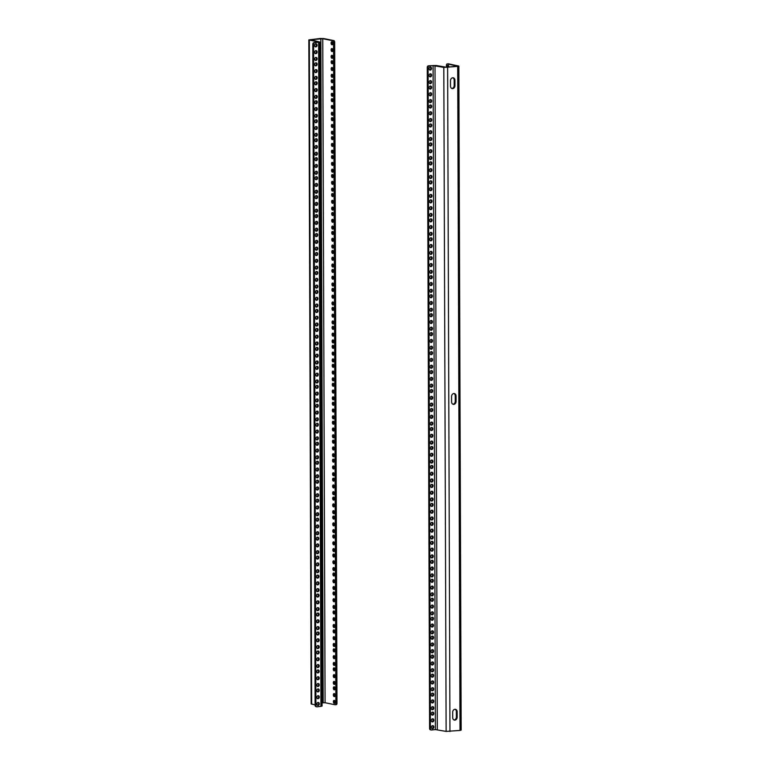 <?xml version="1.0" encoding="UTF-8"?>
<svg xmlns="http://www.w3.org/2000/svg" width="770" height="770" viewBox="0 0 770 770"><rect width="100%" height="100%" fill="white"/><g stroke="black" fill="none" stroke-linecap="round" stroke-linejoin="round"><path stroke-width="1.16" d="M448.91 67.086A1.54 0.876 -96.1 0 0 447.861 65.267A1.54 0.876 -96.1 0 0 447.216 67.269M446.436 67.337L446.436 65.18A1.425 0.818 83.9 0 1 447.11 63.929A1.425 0.818 83.9 0 1 447.255 63.939L457.476 66.066L446.841 67.308L436.118 65.489L428.389 65.825A1.367 1.107 101.5 0 0 427.283 67.298L429.583 728.555A1.425 1.155 101.5 0 0 430.469 729.835L431.258 729.989A1.425 1.155 -78.5 0 1 430.382 728.718L428.072 67.452A1.367 1.107 -78.5 0 1 429.188 65.979L428.389 65.825M448.458 65.566A1.54 0.876 -96.1 0 0 448.333 67.154M443.809 67.394L446.128 731.413L435.406 729.594L433.087 65.566L443.809 67.394L457.688 66.393L460.008 730.422L461.163 730.095L458.843 66.066L448.371 63.814A1.425 0.818 -96.1 0 0 448.227 63.804A1.425 0.818 -96.1 0 0 448.082 63.843M460.008 730.422L446.128 731.413M435.406 729.594L431.547 730.008A1.425 1.155 -78.5 0 1 431.258 729.989M433.087 65.566L429.188 65.979M457.688 66.393L458.843 66.066M452.847 77.76A2.743 2.214 -78.5 0 1 454.156 80.09L454.175 85.509A2.743 2.214 -78.5 0 1 451.798 88.463M453.954 393.518A2.743 2.214 -78.5 0 1 455.253 395.838L455.272 401.257A2.743 2.214 -78.5 0 1 452.904 404.221M455.051 709.266A2.743 2.214 -78.5 0 1 456.36 711.586L456.379 717.014A2.743 2.214 -78.5 0 1 454.002 719.969M454.945 80.244L454.964 85.663A2.743 2.214 -78.5 0 1 452.183 88.589A2.743 2.214 -78.5 0 1 450.498 86.144L450.479 80.725A2.743 2.214 -78.5 0 1 453.251 77.799A2.743 2.214 -78.5 0 1 454.945 80.244L454.156 80.09M456.052 396.001L456.071 401.42A2.743 2.214 -78.5 0 1 453.289 404.346A2.743 2.214 -78.5 0 1 451.595 401.901L451.576 396.473A2.743 2.214 -78.5 0 1 454.358 393.557A2.743 2.214 -78.5 0 1 456.052 396.001L455.253 395.838M457.149 711.75L457.168 717.168A2.743 2.214 -78.5 0 1 454.387 720.094A2.743 2.214 -78.5 0 1 452.702 717.65L452.683 712.231A2.743 2.214 -78.5 0 1 455.455 709.305A2.743 2.214 -78.5 0 1 457.149 711.75L456.36 711.586M430.209 67.067A1.54 1.242 -78.5 0 1 429.622 69.916M430.228 73.843A1.54 1.242 -78.5 0 1 429.65 76.692M430.247 80.619A1.54 1.242 -78.5 0 1 429.67 83.468M430.266 86.038A1.54 1.242 -78.5 0 1 429.689 88.887M430.295 92.814A1.54 1.242 -78.5 0 1 429.718 95.663M430.315 99.59A1.54 1.242 -78.5 0 1 429.737 102.439M430.334 105.009A1.54 1.242 -78.5 0 1 429.756 107.867M430.363 111.785A1.54 1.242 -78.5 0 1 429.785 114.643M430.382 118.561A1.54 1.242 -78.5 0 1 429.804 121.419M430.401 123.98A1.54 1.242 -78.5 0 1 429.824 126.838M430.43 130.756A1.54 1.242 -78.5 0 1 429.853 133.614M430.449 137.532A1.54 1.242 -78.5 0 1 429.872 140.39M430.469 142.951A1.54 1.242 -78.5 0 1 429.891 145.809M430.497 149.727A1.54 1.242 -78.5 0 1 429.91 152.585M430.517 156.502A1.54 1.242 -78.5 0 1 429.939 159.361M430.536 161.921A1.54 1.242 -78.5 0 1 429.958 164.78M430.555 168.697A1.54 1.242 -78.5 0 1 429.978 171.556M430.584 175.473A1.54 1.242 -78.5 0 1 430.007 178.332M430.603 180.902A1.54 1.242 -78.5 0 1 430.026 183.751M430.623 187.678A1.54 1.242 -78.5 0 1 430.045 190.527M430.651 194.454A1.54 1.242 -78.5 0 1 430.074 197.303M430.671 199.873A1.54 1.242 -78.5 0 1 430.093 202.722M430.69 206.649A1.54 1.242 -78.5 0 1 430.112 209.498M430.719 213.425A1.54 1.242 -78.5 0 1 430.141 216.274M430.738 218.844A1.54 1.242 -78.5 0 1 430.161 221.693M430.757 225.62A1.54 1.242 -78.5 0 1 430.18 228.469M430.786 232.396A1.54 1.242 -78.5 0 1 430.199 235.245M430.796 237.815A1.54 1.242 -78.5 0 1 430.218 240.673M430.825 244.591A1.54 1.242 -78.5 0 1 430.247 247.449M430.844 251.367A1.54 1.242 -78.5 0 1 430.266 254.225M430.863 256.785A1.54 1.242 -78.5 0 1 430.286 259.644M430.892 263.561A1.54 1.242 -78.5 0 1 430.315 266.42M430.911 270.337A1.54 1.242 -78.5 0 1 430.334 273.196M430.931 275.756A1.54 1.242 -78.5 0 1 430.353 278.615M430.959 282.532A1.54 1.242 -78.5 0 1 430.382 285.391M430.979 289.308A1.54 1.242 -78.5 0 1 430.401 292.167M430.998 294.727A1.54 1.242 -78.5 0 1 430.42 297.586M431.027 301.503A1.54 1.242 -78.5 0 1 430.44 304.362M431.046 308.279A1.54 1.242 -78.5 0 1 430.469 311.138M431.065 313.708A1.54 1.242 -78.5 0 1 430.488 316.557M431.084 320.484A1.54 1.242 -78.5 0 1 430.507 323.333M431.113 327.26A1.54 1.242 -78.5 0 1 430.536 330.109M431.133 332.678A1.54 1.242 -78.5 0 1 430.555 335.528M431.152 339.454A1.54 1.242 -78.5 0 1 430.574 342.303M431.181 346.231A1.54 1.242 -78.5 0 1 430.603 349.079M431.2 351.649A1.54 1.242 -78.5 0 1 430.623 354.498M431.219 358.425A1.54 1.242 -78.5 0 1 430.642 361.274M431.248 365.201A1.54 1.242 -78.5 0 1 430.671 368.05M431.267 370.62A1.54 1.242 -78.5 0 1 430.69 373.479M431.287 377.396A1.54 1.242 -78.5 0 1 430.709 380.255M431.316 384.172A1.54 1.242 -78.5 0 1 430.728 387.031M431.335 389.591A1.54 1.242 -78.5 0 1 430.748 392.45M431.354 396.367A1.54 1.242 -78.5 0 1 430.776 399.226M431.373 403.143A1.54 1.242 -78.5 0 1 430.796 406.002M431.392 408.562A1.54 1.242 -78.5 0 1 430.815 411.421M431.421 415.338A1.54 1.242 -78.5 0 1 430.844 418.197M431.441 422.114A1.54 1.242 -78.5 0 1 430.863 424.973M431.46 427.533A1.54 1.242 -78.5 0 1 430.882 430.392M431.489 434.309A1.54 1.242 -78.5 0 1 430.911 437.168M431.508 441.085A1.54 1.242 -78.5 0 1 430.931 443.944M431.527 446.513A1.54 1.242 -78.5 0 1 430.95 449.362M431.556 453.289A1.54 1.242 -78.5 0 1 430.979 456.138M431.575 460.065A1.54 1.242 -78.5 0 1 430.998 462.914M431.595 465.484A1.54 1.242 -78.5 0 1 431.017 468.333M431.624 472.26A1.54 1.242 -78.5 0 1 431.036 475.109M431.643 479.036A1.54 1.242 -78.5 0 1 431.065 481.885M431.662 484.455A1.54 1.242 -78.5 0 1 431.084 487.304M431.681 491.231A1.54 1.242 -78.5 0 1 431.104 494.08M431.71 498.007A1.54 1.242 -78.5 0 1 431.133 500.856M431.729 503.426A1.54 1.242 -78.5 0 1 431.152 506.285M431.749 510.202A1.54 1.242 -78.5 0 1 431.171 513.061M431.778 516.978A1.54 1.242 -78.5 0 1 431.2 519.837M431.797 522.397A1.54 1.242 -78.5 0 1 431.219 525.255M431.816 529.173A1.54 1.242 -78.5 0 1 431.239 532.032M431.845 535.949A1.54 1.242 -78.5 0 1 431.267 538.808M431.864 541.368A1.54 1.242 -78.5 0 1 431.277 544.226M431.883 548.144A1.54 1.242 -78.5 0 1 431.306 551.002M431.903 554.92A1.54 1.242 -78.5 0 1 431.325 557.778M431.922 560.339A1.54 1.242 -78.5 0 1 431.344 563.197M431.951 567.115A1.54 1.242 -78.5 0 1 431.373 569.973M431.97 573.891A1.54 1.242 -78.5 0 1 431.392 576.749M431.989 579.319A1.54 1.242 -78.5 0 1 431.412 582.168M432.018 586.095A1.54 1.242 -78.5 0 1 431.441 588.944M432.037 592.871A1.54 1.242 -78.5 0 1 431.46 595.72M432.057 598.29A1.54 1.242 -78.5 0 1 431.479 601.139M432.086 605.066A1.54 1.242 -78.5 0 1 431.508 607.915M432.105 611.842A1.54 1.242 -78.5 0 1 431.527 614.691M432.124 617.261A1.54 1.242 -78.5 0 1 431.547 620.11M432.153 624.037A1.54 1.242 -78.5 0 1 431.566 626.886M432.172 630.813A1.54 1.242 -78.5 0 1 431.595 633.662M432.191 636.232A1.54 1.242 -78.5 0 1 431.614 639.09M432.211 643.008A1.54 1.242 -78.5 0 1 431.633 645.866M432.24 649.784A1.54 1.242 -78.5 0 1 431.662 652.633M432.259 655.203A1.54 1.242 -78.5 0 1 431.681 658.061M432.278 661.979A1.54 1.242 -78.5 0 1 431.7 664.837M432.307 668.755A1.54 1.242 -78.5 0 1 431.729 671.613M432.326 674.174A1.54 1.242 -78.5 0 1 431.749 677.032M432.345 680.95A1.54 1.242 -78.5 0 1 431.768 683.808M432.374 687.726A1.54 1.242 -78.5 0 1 431.797 690.584M432.394 693.144A1.54 1.242 -78.5 0 1 431.816 696.003M432.413 699.92A1.54 1.242 -78.5 0 1 431.835 702.779M432.442 706.696A1.54 1.242 -78.5 0 1 431.855 709.555M432.461 712.125A1.54 1.242 -78.5 0 1 431.874 714.974M432.48 718.901A1.54 1.242 -78.5 0 1 431.903 721.75M432.499 725.677A1.54 1.242 -78.5 0 1 431.922 728.526M430.315 70.099A1.54 1.242 -78.5 0 1 429.092 68.328A1.54 1.242 -78.5 0 1 431.556 68.626A1.54 1.242 -78.5 0 1 430.315 70.099M430.343 76.875A1.54 1.242 -78.5 0 1 429.121 75.104A1.54 1.242 -78.5 0 1 431.585 75.402A1.54 1.242 -78.5 0 1 430.343 76.875M430.363 83.651A1.54 1.242 -78.5 0 1 429.14 81.88A1.54 1.242 -78.5 0 1 431.604 82.178A1.54 1.242 -78.5 0 1 430.363 83.651M430.382 89.07A1.54 1.242 -78.5 0 1 429.159 87.299A1.54 1.242 -78.5 0 1 431.624 87.597A1.54 1.242 -78.5 0 1 430.382 89.07M430.411 95.846A1.54 1.242 -78.5 0 1 429.179 94.075A1.54 1.242 -78.5 0 1 431.652 94.373A1.54 1.242 -78.5 0 1 430.411 95.846M430.43 102.622A1.54 1.242 -78.5 0 1 429.208 100.851A1.54 1.242 -78.5 0 1 431.672 101.149A1.54 1.242 -78.5 0 1 430.43 102.622M430.449 108.041A1.54 1.242 -78.5 0 1 429.227 106.27A1.54 1.242 -78.5 0 1 431.691 106.578A1.54 1.242 -78.5 0 1 430.449 108.041M430.469 114.817A1.54 1.242 -78.5 0 1 429.246 113.046A1.54 1.242 -78.5 0 1 431.71 113.354A1.54 1.242 -78.5 0 1 430.469 114.817M430.497 121.593A1.54 1.242 -78.5 0 1 429.275 119.822A1.54 1.242 -78.5 0 1 431.739 120.13A1.54 1.242 -78.5 0 1 430.497 121.593M430.517 127.012A1.54 1.242 -78.5 0 1 429.294 125.241A1.54 1.242 -78.5 0 1 431.758 125.549A1.54 1.242 -78.5 0 1 430.517 127.012M430.536 133.787A1.54 1.242 -78.5 0 1 429.314 132.017A1.54 1.242 -78.5 0 1 431.778 132.325A1.54 1.242 -78.5 0 1 430.536 133.787M430.565 140.564A1.54 1.242 -78.5 0 1 429.342 138.792A1.54 1.242 -78.5 0 1 431.806 139.101A1.54 1.242 -78.5 0 1 430.565 140.564M430.584 145.982A1.54 1.242 -78.5 0 1 429.362 144.211A1.54 1.242 -78.5 0 1 431.826 144.519A1.54 1.242 -78.5 0 1 430.584 145.982M430.603 152.758A1.54 1.242 -78.5 0 1 429.381 150.987A1.54 1.242 -78.5 0 1 431.845 151.295A1.54 1.242 -78.5 0 1 430.603 152.758M430.632 159.534A1.54 1.242 -78.5 0 1 429.41 157.763A1.54 1.242 -78.5 0 1 431.874 158.071A1.54 1.242 -78.5 0 1 430.632 159.534M430.651 164.953A1.54 1.242 -78.5 0 1 429.419 163.182A1.54 1.242 -78.5 0 1 431.893 163.49A1.54 1.242 -78.5 0 1 430.651 164.953M430.671 171.729A1.54 1.242 -78.5 0 1 429.448 169.958A1.54 1.242 -78.5 0 1 431.912 170.266A1.54 1.242 -78.5 0 1 430.671 171.729M430.7 178.505A1.54 1.242 -78.5 0 1 429.467 176.734A1.54 1.242 -78.5 0 1 431.941 177.042A1.54 1.242 -78.5 0 1 430.7 178.505M430.709 183.934A1.54 1.242 -78.5 0 1 429.487 182.163A1.54 1.242 -78.5 0 1 431.96 182.461A1.54 1.242 -78.5 0 1 430.709 183.934M430.738 190.7A1.54 1.242 -78.5 0 1 429.516 188.939A1.54 1.242 -78.5 0 1 431.98 189.237A1.54 1.242 -78.5 0 1 430.738 190.7M430.757 197.476A1.54 1.242 -78.5 0 1 429.535 195.715A1.54 1.242 -78.5 0 1 431.999 196.013A1.54 1.242 -78.5 0 1 430.757 197.476M430.776 202.905A1.54 1.242 -78.5 0 1 429.554 201.134A1.54 1.242 -78.5 0 1 432.018 201.432A1.54 1.242 -78.5 0 1 430.776 202.905M430.805 209.681A1.54 1.242 -78.5 0 1 429.583 207.91A1.54 1.242 -78.5 0 1 432.047 208.208A1.54 1.242 -78.5 0 1 430.805 209.681M430.825 216.457A1.54 1.242 -78.5 0 1 429.602 214.686A1.54 1.242 -78.5 0 1 432.066 214.984A1.54 1.242 -78.5 0 1 430.825 216.457M430.844 221.876A1.54 1.242 -78.5 0 1 429.622 220.105A1.54 1.242 -78.5 0 1 432.086 220.403A1.54 1.242 -78.5 0 1 430.844 221.876M430.873 228.651A1.54 1.242 -78.5 0 1 429.65 226.881A1.54 1.242 -78.5 0 1 432.114 227.179A1.54 1.242 -78.5 0 1 430.873 228.651M430.892 235.428A1.54 1.242 -78.5 0 1 429.67 233.656A1.54 1.242 -78.5 0 1 432.134 233.955A1.54 1.242 -78.5 0 1 430.892 235.428M430.911 240.846A1.54 1.242 -78.5 0 1 429.689 239.075A1.54 1.242 -78.5 0 1 432.153 239.383A1.54 1.242 -78.5 0 1 430.911 240.846M430.94 247.622A1.54 1.242 -78.5 0 1 429.708 245.851A1.54 1.242 -78.5 0 1 432.182 246.159A1.54 1.242 -78.5 0 1 430.94 247.622M430.959 254.398A1.54 1.242 -78.5 0 1 429.737 252.627A1.54 1.242 -78.5 0 1 432.201 252.935A1.54 1.242 -78.5 0 1 430.959 254.398M430.979 259.817A1.54 1.242 -78.5 0 1 429.756 258.046A1.54 1.242 -78.5 0 1 432.22 258.354A1.54 1.242 -78.5 0 1 430.979 259.817M430.998 266.593A1.54 1.242 -78.5 0 1 429.775 264.822A1.54 1.242 -78.5 0 1 432.24 265.13A1.54 1.242 -78.5 0 1 430.998 266.593M431.027 273.369A1.54 1.242 -78.5 0 1 429.804 271.598A1.54 1.242 -78.5 0 1 432.268 271.906A1.54 1.242 -78.5 0 1 431.027 273.369M431.046 278.788A1.54 1.242 -78.5 0 1 429.824 277.017A1.54 1.242 -78.5 0 1 432.288 277.325A1.54 1.242 -78.5 0 1 431.046 278.788M431.065 285.564A1.54 1.242 -78.5 0 1 429.843 283.793A1.54 1.242 -78.5 0 1 432.307 284.101A1.54 1.242 -78.5 0 1 431.065 285.564M431.094 292.34A1.54 1.242 -78.5 0 1 429.872 290.569A1.54 1.242 -78.5 0 1 432.336 290.877A1.54 1.242 -78.5 0 1 431.094 292.34M431.113 297.759A1.54 1.242 -78.5 0 1 429.891 295.988A1.54 1.242 -78.5 0 1 432.355 296.296A1.54 1.242 -78.5 0 1 431.113 297.759M431.133 304.535A1.54 1.242 -78.5 0 1 429.91 302.764A1.54 1.242 -78.5 0 1 432.374 303.072A1.54 1.242 -78.5 0 1 431.133 304.535M431.161 311.311A1.54 1.242 -78.5 0 1 429.939 309.54A1.54 1.242 -78.5 0 1 432.403 309.848A1.54 1.242 -78.5 0 1 431.161 311.311M431.181 316.73A1.54 1.242 -78.5 0 1 429.958 314.969A1.54 1.242 -78.5 0 1 432.422 315.267A1.54 1.242 -78.5 0 1 431.181 316.73M431.2 323.506A1.54 1.242 -78.5 0 1 429.978 321.744A1.54 1.242 -78.5 0 1 432.442 322.043A1.54 1.242 -78.5 0 1 431.2 323.506M431.229 330.282A1.54 1.242 -78.5 0 1 429.997 328.521A1.54 1.242 -78.5 0 1 432.471 328.819A1.54 1.242 -78.5 0 1 431.229 330.282M431.248 335.71A1.54 1.242 -78.5 0 1 430.016 333.939A1.54 1.242 -78.5 0 1 432.49 334.238A1.54 1.242 -78.5 0 1 431.248 335.71M431.267 342.486A1.54 1.242 -78.5 0 1 430.045 340.715A1.54 1.242 -78.5 0 1 432.509 341.014A1.54 1.242 -78.5 0 1 431.267 342.486M431.287 349.262A1.54 1.242 -78.5 0 1 430.064 347.491A1.54 1.242 -78.5 0 1 432.528 347.79A1.54 1.242 -78.5 0 1 431.287 349.262M431.306 354.681A1.54 1.242 -78.5 0 1 430.083 352.91A1.54 1.242 -78.5 0 1 432.548 353.209A1.54 1.242 -78.5 0 1 431.306 354.681M431.335 361.457A1.54 1.242 -78.5 0 1 430.112 359.686A1.54 1.242 -78.5 0 1 432.576 359.985A1.54 1.242 -78.5 0 1 431.335 361.457M431.354 368.233A1.54 1.242 -78.5 0 1 430.132 366.462A1.54 1.242 -78.5 0 1 432.596 366.761A1.54 1.242 -78.5 0 1 431.354 368.233M431.373 373.652A1.54 1.242 -78.5 0 1 430.151 371.881A1.54 1.242 -78.5 0 1 432.615 372.189A1.54 1.242 -78.5 0 1 431.373 373.652M431.402 380.428A1.54 1.242 -78.5 0 1 430.18 378.657A1.54 1.242 -78.5 0 1 432.644 378.965A1.54 1.242 -78.5 0 1 431.402 380.428M431.421 387.204A1.54 1.242 -78.5 0 1 430.199 385.433A1.54 1.242 -78.5 0 1 432.663 385.741A1.54 1.242 -78.5 0 1 431.421 387.204M431.441 392.623A1.54 1.242 -78.5 0 1 430.218 390.852A1.54 1.242 -78.5 0 1 432.682 391.16A1.54 1.242 -78.5 0 1 431.441 392.623M431.469 399.399A1.54 1.242 -78.5 0 1 430.247 397.628A1.54 1.242 -78.5 0 1 432.711 397.936A1.54 1.242 -78.5 0 1 431.469 399.399M431.489 406.175A1.54 1.242 -78.5 0 1 430.266 404.404A1.54 1.242 -78.5 0 1 432.73 404.712A1.54 1.242 -78.5 0 1 431.489 406.175M431.508 411.594A1.54 1.242 -78.5 0 1 430.286 409.823A1.54 1.242 -78.5 0 1 432.75 410.131A1.54 1.242 -78.5 0 1 431.508 411.594M431.537 418.37A1.54 1.242 -78.5 0 1 430.305 416.599A1.54 1.242 -78.5 0 1 432.779 416.907A1.54 1.242 -78.5 0 1 431.537 418.37M431.556 425.146A1.54 1.242 -78.5 0 1 430.334 423.375A1.54 1.242 -78.5 0 1 432.798 423.683A1.54 1.242 -78.5 0 1 431.556 425.146M431.575 430.565A1.54 1.242 -78.5 0 1 430.353 428.794A1.54 1.242 -78.5 0 1 432.817 429.102A1.54 1.242 -78.5 0 1 431.575 430.565M431.595 437.341A1.54 1.242 -78.5 0 1 430.372 435.57A1.54 1.242 -78.5 0 1 432.836 435.878A1.54 1.242 -78.5 0 1 431.595 437.341M431.624 444.117A1.54 1.242 -78.5 0 1 430.401 442.346A1.54 1.242 -78.5 0 1 432.865 442.654A1.54 1.242 -78.5 0 1 431.624 444.117M431.643 449.536A1.54 1.242 -78.5 0 1 430.42 447.774A1.54 1.242 -78.5 0 1 432.884 448.073A1.54 1.242 -78.5 0 1 431.643 449.536M431.662 456.312A1.54 1.242 -78.5 0 1 430.44 454.55A1.54 1.242 -78.5 0 1 432.904 454.849A1.54 1.242 -78.5 0 1 431.662 456.312M431.691 463.088A1.54 1.242 -78.5 0 1 430.469 461.326A1.54 1.242 -78.5 0 1 432.933 461.625A1.54 1.242 -78.5 0 1 431.691 463.088M431.71 468.516A1.54 1.242 -78.5 0 1 430.488 466.745A1.54 1.242 -78.5 0 1 432.952 467.043A1.54 1.242 -78.5 0 1 431.71 468.516M431.729 475.292A1.54 1.242 -78.5 0 1 430.507 473.521A1.54 1.242 -78.5 0 1 432.971 473.82A1.54 1.242 -78.5 0 1 431.729 475.292M431.758 482.068A1.54 1.242 -78.5 0 1 430.526 480.297A1.54 1.242 -78.5 0 1 433 480.596A1.54 1.242 -78.5 0 1 431.758 482.068M431.778 487.487A1.54 1.242 -78.5 0 1 430.546 485.716A1.54 1.242 -78.5 0 1 433.019 486.014A1.54 1.242 -78.5 0 1 431.778 487.487M431.797 494.263A1.54 1.242 -78.5 0 1 430.574 492.492A1.54 1.242 -78.5 0 1 433.038 492.79A1.54 1.242 -78.5 0 1 431.797 494.263M431.826 501.039A1.54 1.242 -78.5 0 1 430.594 499.268A1.54 1.242 -78.5 0 1 433.067 499.566A1.54 1.242 -78.5 0 1 431.826 501.039M431.835 506.458A1.54 1.242 -78.5 0 1 430.613 504.687A1.54 1.242 -78.5 0 1 433.077 504.995A1.54 1.242 -78.5 0 1 431.835 506.458M431.864 513.234A1.54 1.242 -78.5 0 1 430.642 511.463A1.54 1.242 -78.5 0 1 433.106 511.771A1.54 1.242 -78.5 0 1 431.864 513.234M431.883 520.01A1.54 1.242 -78.5 0 1 430.661 518.239A1.54 1.242 -78.5 0 1 433.125 518.537A1.54 1.242 -78.5 0 1 431.883 520.01M431.903 525.429A1.54 1.242 -78.5 0 1 430.68 523.658A1.54 1.242 -78.5 0 1 433.144 523.966A1.54 1.242 -78.5 0 1 431.903 525.429M431.932 532.205A1.54 1.242 -78.5 0 1 430.709 530.434A1.54 1.242 -78.5 0 1 433.173 530.742A1.54 1.242 -78.5 0 1 431.932 532.205M431.951 538.981A1.54 1.242 -78.5 0 1 430.728 537.21A1.54 1.242 -78.5 0 1 433.192 537.518A1.54 1.242 -78.5 0 1 431.951 538.981M431.97 544.4A1.54 1.242 -78.5 0 1 430.748 542.629A1.54 1.242 -78.5 0 1 433.212 542.937A1.54 1.242 -78.5 0 1 431.97 544.4M431.999 551.176A1.54 1.242 -78.5 0 1 430.776 549.405A1.54 1.242 -78.5 0 1 433.24 549.713A1.54 1.242 -78.5 0 1 431.999 551.176M432.018 557.952A1.54 1.242 -78.5 0 1 430.796 556.181A1.54 1.242 -78.5 0 1 433.26 556.489A1.54 1.242 -78.5 0 1 432.018 557.952M432.037 563.371A1.54 1.242 -78.5 0 1 430.815 561.6A1.54 1.242 -78.5 0 1 433.279 561.907A1.54 1.242 -78.5 0 1 432.037 563.371M432.066 570.147A1.54 1.242 -78.5 0 1 430.834 568.375A1.54 1.242 -78.5 0 1 433.308 568.684A1.54 1.242 -78.5 0 1 432.066 570.147M432.086 576.923A1.54 1.242 -78.5 0 1 430.863 575.151A1.54 1.242 -78.5 0 1 433.327 575.46A1.54 1.242 -78.5 0 1 432.086 576.923M432.105 582.341A1.54 1.242 -78.5 0 1 430.882 580.58A1.54 1.242 -78.5 0 1 433.346 580.878A1.54 1.242 -78.5 0 1 432.105 582.341M432.124 589.117A1.54 1.242 -78.5 0 1 430.902 587.356A1.54 1.242 -78.5 0 1 433.366 587.654A1.54 1.242 -78.5 0 1 432.124 589.117M432.153 595.893A1.54 1.242 -78.5 0 1 430.931 594.122A1.54 1.242 -78.5 0 1 433.394 594.43A1.54 1.242 -78.5 0 1 432.153 595.893M432.172 601.322A1.54 1.242 -78.5 0 1 430.95 599.551A1.54 1.242 -78.5 0 1 433.414 599.849A1.54 1.242 -78.5 0 1 432.172 601.322M432.191 608.098A1.54 1.242 -78.5 0 1 430.969 606.327A1.54 1.242 -78.5 0 1 433.433 606.625A1.54 1.242 -78.5 0 1 432.191 608.098M432.22 614.874A1.54 1.242 -78.5 0 1 430.998 613.103A1.54 1.242 -78.5 0 1 433.462 613.401A1.54 1.242 -78.5 0 1 432.22 614.874M432.24 620.293A1.54 1.242 -78.5 0 1 431.017 618.522A1.54 1.242 -78.5 0 1 433.481 618.82A1.54 1.242 -78.5 0 1 432.24 620.293M432.259 627.069A1.54 1.242 -78.5 0 1 431.036 625.298A1.54 1.242 -78.5 0 1 433.5 625.596A1.54 1.242 -78.5 0 1 432.259 627.069M432.288 633.845A1.54 1.242 -78.5 0 1 431.065 632.074A1.54 1.242 -78.5 0 1 433.529 632.372A1.54 1.242 -78.5 0 1 432.288 633.845M432.307 639.264A1.54 1.242 -78.5 0 1 431.075 637.493A1.54 1.242 -78.5 0 1 433.548 637.801A1.54 1.242 -78.5 0 1 432.307 639.264M432.326 646.04A1.54 1.242 -78.5 0 1 431.104 644.269A1.54 1.242 -78.5 0 1 433.568 644.567A1.54 1.242 -78.5 0 1 432.326 646.04M432.355 652.816A1.54 1.242 -78.5 0 1 431.123 651.045A1.54 1.242 -78.5 0 1 433.597 651.343A1.54 1.242 -78.5 0 1 432.355 652.816M432.374 658.235A1.54 1.242 -78.5 0 1 431.142 656.463A1.54 1.242 -78.5 0 1 433.616 656.772A1.54 1.242 -78.5 0 1 432.374 658.235M432.394 665.01A1.54 1.242 -78.5 0 1 431.171 663.24A1.54 1.242 -78.5 0 1 433.635 663.548A1.54 1.242 -78.5 0 1 432.394 665.01M432.413 671.787A1.54 1.242 -78.5 0 1 431.19 670.015A1.54 1.242 -78.5 0 1 433.654 670.324A1.54 1.242 -78.5 0 1 432.413 671.787M432.432 677.205A1.54 1.242 -78.5 0 1 431.21 675.434A1.54 1.242 -78.5 0 1 433.674 675.742A1.54 1.242 -78.5 0 1 432.432 677.205M432.461 683.981A1.54 1.242 -78.5 0 1 431.239 682.21A1.54 1.242 -78.5 0 1 433.703 682.518A1.54 1.242 -78.5 0 1 432.461 683.981M432.48 690.757A1.54 1.242 -78.5 0 1 431.258 688.986A1.54 1.242 -78.5 0 1 433.722 689.294A1.54 1.242 -78.5 0 1 432.48 690.757M432.499 696.176A1.54 1.242 -78.5 0 1 431.277 694.405A1.54 1.242 -78.5 0 1 433.741 694.713A1.54 1.242 -78.5 0 1 432.499 696.176M432.528 702.952A1.54 1.242 -78.5 0 1 431.306 701.181A1.54 1.242 -78.5 0 1 433.77 701.489A1.54 1.242 -78.5 0 1 432.528 702.952M432.548 709.728A1.54 1.242 -78.5 0 1 431.325 707.957A1.54 1.242 -78.5 0 1 433.789 708.265A1.54 1.242 -78.5 0 1 432.548 709.728M432.567 715.147A1.54 1.242 -78.5 0 1 431.344 713.386A1.54 1.242 -78.5 0 1 433.808 713.684A1.54 1.242 -78.5 0 1 432.567 715.147M432.596 721.923A1.54 1.242 -78.5 0 1 431.364 720.152A1.54 1.242 -78.5 0 1 433.837 720.46A1.54 1.242 -78.5 0 1 432.596 721.923M432.615 728.699A1.54 1.242 -78.5 0 1 431.392 726.928A1.54 1.242 -78.5 0 1 433.856 727.236A1.54 1.242 -78.5 0 1 432.615 728.699M334.267 700.363A1.54 0.876 -96.1 0 0 334.103 700.354A1.54 0.876 -96.1 0 0 333.4 701.98A1.54 0.876 -96.1 0 0 334.43 703.414A1.54 0.876 -96.1 0 0 335.162 701.932A1.54 0.876 -96.1 0 0 334.267 700.363M334.238 693.587A1.54 0.876 -96.1 0 0 334.084 693.577A1.54 0.876 -96.1 0 0 333.372 695.204A1.54 0.876 -96.1 0 0 334.411 696.638A1.54 0.876 -96.1 0 0 335.133 695.156A1.54 0.876 -96.1 0 0 334.238 693.587M334.219 686.811A1.54 0.876 -96.1 0 0 334.065 686.801A1.54 0.876 -96.1 0 0 333.352 688.428A1.54 0.876 -96.1 0 0 334.392 689.862A1.54 0.876 -96.1 0 0 335.114 688.38A1.54 0.876 -96.1 0 0 334.219 686.811M334.199 681.392A1.54 0.876 -96.1 0 0 334.045 681.383A1.54 0.876 -96.1 0 0 333.333 683.009A1.54 0.876 -96.1 0 0 334.373 684.443A1.54 0.876 -96.1 0 0 335.094 682.961A1.54 0.876 -96.1 0 0 334.199 681.392M334.18 674.616A1.54 0.876 -96.1 0 0 334.016 674.607A1.54 0.876 -96.1 0 0 333.304 676.233A1.54 0.876 -96.1 0 0 334.344 677.667A1.54 0.876 -96.1 0 0 335.065 676.185A1.54 0.876 -96.1 0 0 334.18 674.616M334.151 667.84A1.54 0.876 -96.1 0 0 333.997 667.831A1.54 0.876 -96.1 0 0 333.285 669.457A1.54 0.876 -96.1 0 0 334.324 670.891A1.54 0.876 -96.1 0 0 335.046 669.409A1.54 0.876 -96.1 0 0 334.151 667.84M334.132 662.421A1.54 0.876 -96.1 0 0 333.978 662.412A1.54 0.876 -96.1 0 0 333.266 664.038A1.54 0.876 -96.1 0 0 334.305 665.472A1.54 0.876 -96.1 0 0 335.027 663.981A1.54 0.876 -96.1 0 0 334.132 662.421M334.113 655.645A1.54 0.876 -96.1 0 0 333.949 655.636A1.54 0.876 -96.1 0 0 333.237 657.262A1.54 0.876 -96.1 0 0 334.276 658.697A1.54 0.876 -96.1 0 0 334.998 657.205A1.54 0.876 -96.1 0 0 334.113 655.645M334.084 648.869A1.54 0.876 -96.1 0 0 333.93 648.86A1.54 0.876 -96.1 0 0 333.217 650.486A1.54 0.876 -96.1 0 0 334.257 651.921A1.54 0.876 -96.1 0 0 334.979 650.429A1.54 0.876 -96.1 0 0 334.084 648.869M334.065 643.441A1.54 0.876 -96.1 0 0 333.911 643.441A1.54 0.876 -96.1 0 0 333.198 645.058A1.54 0.876 -96.1 0 0 334.238 646.502A1.54 0.876 -96.1 0 0 334.96 645.01A1.54 0.876 -96.1 0 0 334.065 643.441M334.045 636.675A1.54 0.876 -96.1 0 0 333.882 636.665A1.54 0.876 -96.1 0 0 333.169 638.282A1.54 0.876 -96.1 0 0 334.209 639.726A1.54 0.876 -96.1 0 0 334.931 638.234A1.54 0.876 -96.1 0 0 334.045 636.675M334.016 629.899A1.54 0.876 -96.1 0 0 333.862 629.889A1.54 0.876 -96.1 0 0 333.15 631.515A1.54 0.876 -96.1 0 0 334.19 632.95A1.54 0.876 -96.1 0 0 334.911 631.458A1.54 0.876 -96.1 0 0 334.016 629.899M333.997 624.47A1.54 0.876 -96.1 0 0 333.843 624.47A1.54 0.876 -96.1 0 0 333.131 626.087A1.54 0.876 -96.1 0 0 334.17 627.531A1.54 0.876 -96.1 0 0 334.892 626.039A1.54 0.876 -96.1 0 0 333.997 624.47M333.978 617.694A1.54 0.876 -96.1 0 0 333.814 617.694A1.54 0.876 -96.1 0 0 333.112 619.311A1.54 0.876 -96.1 0 0 334.151 620.755A1.54 0.876 -96.1 0 0 334.873 619.263A1.54 0.876 -96.1 0 0 333.978 617.694M333.949 610.918A1.54 0.876 -96.1 0 0 333.795 610.918A1.54 0.876 -96.1 0 0 333.083 612.535A1.54 0.876 -96.1 0 0 334.122 613.979A1.54 0.876 -96.1 0 0 334.844 612.487A1.54 0.876 -96.1 0 0 333.949 610.918M333.939 605.499A1.54 0.876 -96.1 0 0 333.776 605.49A1.54 0.876 -96.1 0 0 333.064 607.116A1.54 0.876 -96.1 0 0 334.103 608.56A1.54 0.876 -96.1 0 0 334.825 607.068A1.54 0.876 -96.1 0 0 333.939 605.499M333.911 598.723A1.54 0.876 -96.1 0 0 333.757 598.713A1.54 0.876 -96.1 0 0 333.044 600.34A1.54 0.876 -96.1 0 0 334.084 601.784A1.54 0.876 -96.1 0 0 334.806 600.292A1.54 0.876 -96.1 0 0 333.911 598.723M333.891 591.947A1.54 0.876 -96.1 0 0 333.728 591.938A1.54 0.876 -96.1 0 0 333.015 593.564A1.54 0.876 -96.1 0 0 334.055 595.008A1.54 0.876 -96.1 0 0 334.777 593.516A1.54 0.876 -96.1 0 0 333.891 591.947M333.872 586.528A1.54 0.876 -96.1 0 0 333.708 586.519A1.54 0.876 -96.1 0 0 332.996 588.145A1.54 0.876 -96.1 0 0 334.036 589.579A1.54 0.876 -96.1 0 0 334.757 588.097A1.54 0.876 -96.1 0 0 333.872 586.528M333.843 579.752A1.54 0.876 -96.1 0 0 333.689 579.743A1.54 0.876 -96.1 0 0 332.977 581.369A1.54 0.876 -96.1 0 0 334.016 582.803A1.54 0.876 -96.1 0 0 334.738 581.321A1.54 0.876 -96.1 0 0 333.843 579.752M333.824 572.976A1.54 0.876 -96.1 0 0 333.66 572.967A1.54 0.876 -96.1 0 0 332.948 574.593A1.54 0.876 -96.1 0 0 333.988 576.027A1.54 0.876 -96.1 0 0 334.709 574.545A1.54 0.876 -96.1 0 0 333.824 572.976M333.805 567.557A1.54 0.876 -96.1 0 0 333.641 567.548A1.54 0.876 -96.1 0 0 332.929 569.174A1.54 0.876 -96.1 0 0 333.968 570.609A1.54 0.876 -96.1 0 0 334.69 569.126A1.54 0.876 -96.1 0 0 333.805 567.557M333.776 560.781A1.54 0.876 -96.1 0 0 333.622 560.772A1.54 0.876 -96.1 0 0 332.909 562.398A1.54 0.876 -96.1 0 0 333.949 563.832A1.54 0.876 -96.1 0 0 334.671 562.35A1.54 0.876 -96.1 0 0 333.776 560.781M333.757 554.005A1.54 0.876 -96.1 0 0 333.593 553.996A1.54 0.876 -96.1 0 0 332.881 555.622A1.54 0.876 -96.1 0 0 333.92 557.057A1.54 0.876 -96.1 0 0 334.642 555.574A1.54 0.876 -96.1 0 0 333.757 554.005M333.737 548.587A1.54 0.876 -96.1 0 0 333.574 548.577A1.54 0.876 -96.1 0 0 332.861 550.203A1.54 0.876 -96.1 0 0 333.901 551.638A1.54 0.876 -96.1 0 0 334.632 550.155A1.54 0.876 -96.1 0 0 333.737 548.587M333.708 541.81A1.54 0.876 -96.1 0 0 333.554 541.801A1.54 0.876 -96.1 0 0 332.842 543.428A1.54 0.876 -96.1 0 0 333.882 544.862A1.54 0.876 -96.1 0 0 334.603 543.379A1.54 0.876 -96.1 0 0 333.708 541.81M333.689 535.034A1.54 0.876 -96.1 0 0 333.525 535.025A1.54 0.876 -96.1 0 0 332.823 536.651A1.54 0.876 -96.1 0 0 333.862 538.086A1.54 0.876 -96.1 0 0 334.584 536.603A1.54 0.876 -96.1 0 0 333.689 535.034M333.67 529.616A1.54 0.876 -96.1 0 0 333.516 529.606A1.54 0.876 -96.1 0 0 332.804 531.233A1.54 0.876 -96.1 0 0 333.843 532.667A1.54 0.876 -96.1 0 0 334.565 531.175A1.54 0.876 -96.1 0 0 333.67 529.616M333.651 522.84A1.54 0.876 -96.1 0 0 333.487 522.83A1.54 0.876 -96.1 0 0 332.775 524.457A1.54 0.876 -96.1 0 0 333.814 525.891A1.54 0.876 -96.1 0 0 334.536 524.399A1.54 0.876 -96.1 0 0 333.651 522.84M333.622 516.064A1.54 0.876 -96.1 0 0 333.468 516.054A1.54 0.876 -96.1 0 0 332.756 517.681A1.54 0.876 -96.1 0 0 333.795 519.115A1.54 0.876 -96.1 0 0 334.517 517.623A1.54 0.876 -96.1 0 0 333.622 516.064M333.603 510.645A1.54 0.876 -96.1 0 0 333.449 510.635A1.54 0.876 -96.1 0 0 332.736 512.252A1.54 0.876 -96.1 0 0 333.776 513.696A1.54 0.876 -96.1 0 0 334.498 512.204A1.54 0.876 -96.1 0 0 333.603 510.645M333.583 503.869A1.54 0.876 -96.1 0 0 333.42 503.859A1.54 0.876 -96.1 0 0 332.707 505.486A1.54 0.876 -96.1 0 0 333.747 506.92A1.54 0.876 -96.1 0 0 334.469 505.428A1.54 0.876 -96.1 0 0 333.583 503.869M333.554 497.093A1.54 0.876 -96.1 0 0 333.4 497.083A1.54 0.876 -96.1 0 0 332.688 498.71A1.54 0.876 -96.1 0 0 333.728 500.144A1.54 0.876 -96.1 0 0 334.45 498.652A1.54 0.876 -96.1 0 0 333.554 497.093M333.535 491.664A1.54 0.876 -96.1 0 0 333.381 491.664A1.54 0.876 -96.1 0 0 332.669 493.281A1.54 0.876 -96.1 0 0 333.708 494.725A1.54 0.876 -96.1 0 0 334.43 493.233A1.54 0.876 -96.1 0 0 333.535 491.664M333.516 484.888A1.54 0.876 -96.1 0 0 333.352 484.888A1.54 0.876 -96.1 0 0 332.64 486.505A1.54 0.876 -96.1 0 0 333.68 487.949A1.54 0.876 -96.1 0 0 334.401 486.457A1.54 0.876 -96.1 0 0 333.516 484.888M333.487 478.112A1.54 0.876 -96.1 0 0 333.333 478.112A1.54 0.876 -96.1 0 0 332.621 479.729A1.54 0.876 -96.1 0 0 333.66 481.173A1.54 0.876 -96.1 0 0 334.382 479.681A1.54 0.876 -96.1 0 0 333.487 478.112M333.468 472.693A1.54 0.876 -96.1 0 0 333.314 472.684A1.54 0.876 -96.1 0 0 332.601 474.31A1.54 0.876 -96.1 0 0 333.641 475.754A1.54 0.876 -96.1 0 0 334.363 474.262A1.54 0.876 -96.1 0 0 333.468 472.693M333.449 465.917A1.54 0.876 -96.1 0 0 333.285 465.908A1.54 0.876 -96.1 0 0 332.582 467.534A1.54 0.876 -96.1 0 0 333.612 468.978A1.54 0.876 -96.1 0 0 334.344 467.486A1.54 0.876 -96.1 0 0 333.449 465.917M333.42 459.141A1.54 0.876 -96.1 0 0 333.266 459.132A1.54 0.876 -96.1 0 0 332.553 460.758A1.54 0.876 -96.1 0 0 333.593 462.202A1.54 0.876 -96.1 0 0 334.315 460.71A1.54 0.876 -96.1 0 0 333.42 459.141M333.4 453.722A1.54 0.876 -96.1 0 0 333.246 453.713A1.54 0.876 -96.1 0 0 332.534 455.339A1.54 0.876 -96.1 0 0 333.574 456.774A1.54 0.876 -96.1 0 0 334.296 455.291A1.54 0.876 -96.1 0 0 333.4 453.722M333.381 446.947A1.54 0.876 -96.1 0 0 333.227 446.937A1.54 0.876 -96.1 0 0 332.515 448.564A1.54 0.876 -96.1 0 0 333.554 449.998A1.54 0.876 -96.1 0 0 334.276 448.515A1.54 0.876 -96.1 0 0 333.381 446.947M333.362 440.171A1.54 0.876 -96.1 0 0 333.198 440.161A1.54 0.876 -96.1 0 0 332.486 441.788A1.54 0.876 -96.1 0 0 333.525 443.222A1.54 0.876 -96.1 0 0 334.247 441.739A1.54 0.876 -96.1 0 0 333.362 440.171M333.343 434.752A1.54 0.876 -96.1 0 0 333.179 434.742A1.54 0.876 -96.1 0 0 332.467 436.369A1.54 0.876 -96.1 0 0 333.506 437.803A1.54 0.876 -96.1 0 0 334.228 436.32A1.54 0.876 -96.1 0 0 333.343 434.752M333.314 427.976A1.54 0.876 -96.1 0 0 333.16 427.966A1.54 0.876 -96.1 0 0 332.447 429.593A1.54 0.876 -96.1 0 0 333.487 431.027A1.54 0.876 -96.1 0 0 334.209 429.544A1.54 0.876 -96.1 0 0 333.314 427.976M333.294 421.2A1.54 0.876 -96.1 0 0 333.131 421.19A1.54 0.876 -96.1 0 0 332.419 422.817A1.54 0.876 -96.1 0 0 333.458 424.251A1.54 0.876 -96.1 0 0 334.18 422.769A1.54 0.876 -96.1 0 0 333.294 421.2M333.275 415.781A1.54 0.876 -96.1 0 0 333.112 415.771A1.54 0.876 -96.1 0 0 332.399 417.398A1.54 0.876 -96.1 0 0 333.439 418.832A1.54 0.876 -96.1 0 0 334.161 417.35A1.54 0.876 -96.1 0 0 333.275 415.781M333.246 409.005A1.54 0.876 -96.1 0 0 333.092 408.995A1.54 0.876 -96.1 0 0 332.38 410.622A1.54 0.876 -96.1 0 0 333.42 412.056A1.54 0.876 -96.1 0 0 334.142 410.574A1.54 0.876 -96.1 0 0 333.246 409.005M333.227 402.229A1.54 0.876 -96.1 0 0 333.064 402.219A1.54 0.876 -96.1 0 0 332.351 403.846A1.54 0.876 -96.1 0 0 333.391 405.28A1.54 0.876 -96.1 0 0 334.113 403.798A1.54 0.876 -96.1 0 0 333.227 402.229M333.208 396.81A1.54 0.876 -96.1 0 0 333.044 396.8A1.54 0.876 -96.1 0 0 332.332 398.427A1.54 0.876 -96.1 0 0 333.372 399.861A1.54 0.876 -96.1 0 0 334.093 398.369A1.54 0.876 -96.1 0 0 333.208 396.81M333.179 390.034A1.54 0.876 -96.1 0 0 333.025 390.024A1.54 0.876 -96.1 0 0 332.313 391.651A1.54 0.876 -96.1 0 0 333.352 393.085A1.54 0.876 -96.1 0 0 334.074 391.593A1.54 0.876 -96.1 0 0 333.179 390.034M333.16 383.258A1.54 0.876 -96.1 0 0 332.996 383.248A1.54 0.876 -96.1 0 0 332.293 384.875A1.54 0.876 -96.1 0 0 333.323 386.309A1.54 0.876 -96.1 0 0 334.055 384.817A1.54 0.876 -96.1 0 0 333.16 383.258M333.141 377.839A1.54 0.876 -96.1 0 0 332.977 377.829A1.54 0.876 -96.1 0 0 332.274 379.456A1.54 0.876 -96.1 0 0 333.314 380.89A1.54 0.876 -96.1 0 0 334.036 379.398A1.54 0.876 -96.1 0 0 333.141 377.839M333.112 371.063A1.54 0.876 -96.1 0 0 332.958 371.053A1.54 0.876 -96.1 0 0 332.245 372.68A1.54 0.876 -96.1 0 0 333.285 374.114A1.54 0.876 -96.1 0 0 334.007 372.622A1.54 0.876 -96.1 0 0 333.112 371.063M333.092 364.287A1.54 0.876 -96.1 0 0 332.938 364.277A1.54 0.876 -96.1 0 0 332.226 365.904A1.54 0.876 -96.1 0 0 333.266 367.338A1.54 0.876 -96.1 0 0 333.988 365.846A1.54 0.876 -96.1 0 0 333.092 364.287M333.073 358.858A1.54 0.876 -96.1 0 0 332.919 358.858A1.54 0.876 -96.1 0 0 332.207 360.476A1.54 0.876 -96.1 0 0 333.246 361.919A1.54 0.876 -96.1 0 0 333.968 360.427A1.54 0.876 -96.1 0 0 333.073 358.858M333.054 352.083A1.54 0.876 -96.1 0 0 332.89 352.083A1.54 0.876 -96.1 0 0 332.178 353.7A1.54 0.876 -96.1 0 0 333.217 355.143A1.54 0.876 -96.1 0 0 333.939 353.651A1.54 0.876 -96.1 0 0 333.054 352.083M333.025 345.306A1.54 0.876 -96.1 0 0 332.871 345.306A1.54 0.876 -96.1 0 0 332.159 346.923A1.54 0.876 -96.1 0 0 333.198 348.367A1.54 0.876 -96.1 0 0 333.92 346.875A1.54 0.876 -96.1 0 0 333.025 345.306M333.006 339.888A1.54 0.876 -96.1 0 0 332.852 339.878A1.54 0.876 -96.1 0 0 332.139 341.505A1.54 0.876 -96.1 0 0 333.179 342.948A1.54 0.876 -96.1 0 0 333.901 341.457A1.54 0.876 -96.1 0 0 333.006 339.888M332.986 333.112A1.54 0.876 -96.1 0 0 332.823 333.102A1.54 0.876 -96.1 0 0 332.111 334.729A1.54 0.876 -96.1 0 0 333.15 336.172A1.54 0.876 -96.1 0 0 333.872 334.681A1.54 0.876 -96.1 0 0 332.986 333.112M332.958 326.336A1.54 0.876 -96.1 0 0 332.804 326.326A1.54 0.876 -96.1 0 0 332.091 327.953A1.54 0.876 -96.1 0 0 333.131 329.396A1.54 0.876 -96.1 0 0 333.853 327.905A1.54 0.876 -96.1 0 0 332.958 326.336M332.938 320.917A1.54 0.876 -96.1 0 0 332.784 320.907A1.54 0.876 -96.1 0 0 332.072 322.534A1.54 0.876 -96.1 0 0 333.112 323.968A1.54 0.876 -96.1 0 0 333.833 322.486A1.54 0.876 -96.1 0 0 332.938 320.917M332.919 314.141A1.54 0.876 -96.1 0 0 332.756 314.131A1.54 0.876 -96.1 0 0 332.043 315.758A1.54 0.876 -96.1 0 0 333.083 317.192A1.54 0.876 -96.1 0 0 333.805 315.71A1.54 0.876 -96.1 0 0 332.919 314.141M332.89 307.365A1.54 0.876 -96.1 0 0 332.736 307.355A1.54 0.876 -96.1 0 0 332.024 308.982A1.54 0.876 -96.1 0 0 333.064 310.416A1.54 0.876 -96.1 0 0 333.785 308.934A1.54 0.876 -96.1 0 0 332.89 307.365M332.871 301.946A1.54 0.876 -96.1 0 0 332.717 301.936A1.54 0.876 -96.1 0 0 332.005 303.563A1.54 0.876 -96.1 0 0 333.044 304.997A1.54 0.876 -96.1 0 0 333.766 303.515A1.54 0.876 -96.1 0 0 332.871 301.946M332.852 295.17A1.54 0.876 -96.1 0 0 332.698 295.16A1.54 0.876 -96.1 0 0 331.986 296.787A1.54 0.876 -96.1 0 0 333.025 298.221A1.54 0.876 -96.1 0 0 333.747 296.739A1.54 0.876 -96.1 0 0 332.852 295.17M332.833 288.394A1.54 0.876 -96.1 0 0 332.669 288.384A1.54 0.876 -96.1 0 0 331.957 290.011A1.54 0.876 -96.1 0 0 332.996 291.445A1.54 0.876 -96.1 0 0 333.718 289.963A1.54 0.876 -96.1 0 0 332.833 288.394M332.813 282.975A1.54 0.876 -96.1 0 0 332.65 282.965A1.54 0.876 -96.1 0 0 331.937 284.592A1.54 0.876 -96.1 0 0 332.977 286.026A1.54 0.876 -96.1 0 0 333.699 284.544A1.54 0.876 -96.1 0 0 332.813 282.975M332.784 276.199A1.54 0.876 -96.1 0 0 332.63 276.189A1.54 0.876 -96.1 0 0 331.918 277.816A1.54 0.876 -96.1 0 0 332.958 279.25A1.54 0.876 -96.1 0 0 333.68 277.768A1.54 0.876 -96.1 0 0 332.784 276.199M332.765 269.423A1.54 0.876 -96.1 0 0 332.601 269.413A1.54 0.876 -96.1 0 0 331.889 271.04A1.54 0.876 -96.1 0 0 332.929 272.474A1.54 0.876 -96.1 0 0 333.651 270.992A1.54 0.876 -96.1 0 0 332.765 269.423M332.746 264.004A1.54 0.876 -96.1 0 0 332.582 263.994A1.54 0.876 -96.1 0 0 331.87 265.621A1.54 0.876 -96.1 0 0 332.909 267.055A1.54 0.876 -96.1 0 0 333.631 265.563A1.54 0.876 -96.1 0 0 332.746 264.004M332.717 257.228A1.54 0.876 -96.1 0 0 332.563 257.219A1.54 0.876 -96.1 0 0 331.851 258.845A1.54 0.876 -96.1 0 0 332.89 260.279A1.54 0.876 -96.1 0 0 333.612 258.787A1.54 0.876 -96.1 0 0 332.717 257.228M332.698 250.452A1.54 0.876 -96.1 0 0 332.534 250.442A1.54 0.876 -96.1 0 0 331.822 252.069A1.54 0.876 -96.1 0 0 332.861 253.503A1.54 0.876 -96.1 0 0 333.583 252.021A1.54 0.876 -96.1 0 0 332.698 250.452M332.678 245.033A1.54 0.876 -96.1 0 0 332.515 245.024A1.54 0.876 -96.1 0 0 331.803 246.65A1.54 0.876 -96.1 0 0 332.842 248.084A1.54 0.876 -96.1 0 0 333.564 246.593A1.54 0.876 -96.1 0 0 332.678 245.033M332.65 238.257A1.54 0.876 -96.1 0 0 332.496 238.248A1.54 0.876 -96.1 0 0 331.783 239.874A1.54 0.876 -96.1 0 0 332.823 241.308A1.54 0.876 -96.1 0 0 333.545 239.816A1.54 0.876 -96.1 0 0 332.65 238.257M332.63 231.481A1.54 0.876 -96.1 0 0 332.467 231.472A1.54 0.876 -96.1 0 0 331.755 233.098A1.54 0.876 -96.1 0 0 332.794 234.532A1.54 0.876 -96.1 0 0 333.525 233.041A1.54 0.876 -96.1 0 0 332.63 231.481M332.611 226.053A1.54 0.876 -96.1 0 0 332.447 226.053A1.54 0.876 -96.1 0 0 331.745 227.67A1.54 0.876 -96.1 0 0 332.775 229.113A1.54 0.876 -96.1 0 0 333.506 227.622A1.54 0.876 -96.1 0 0 332.611 226.053M332.582 219.277A1.54 0.876 -96.1 0 0 332.428 219.277A1.54 0.876 -96.1 0 0 331.716 220.894A1.54 0.876 -96.1 0 0 332.756 222.338A1.54 0.876 -96.1 0 0 333.477 220.846A1.54 0.876 -96.1 0 0 332.582 219.277M332.563 212.501A1.54 0.876 -96.1 0 0 332.409 212.501A1.54 0.876 -96.1 0 0 331.697 214.118A1.54 0.876 -96.1 0 0 332.736 215.562A1.54 0.876 -96.1 0 0 333.458 214.07A1.54 0.876 -96.1 0 0 332.563 212.501M332.544 207.082A1.54 0.876 -96.1 0 0 332.39 207.072A1.54 0.876 -96.1 0 0 331.678 208.699A1.54 0.876 -96.1 0 0 332.717 210.143A1.54 0.876 -96.1 0 0 333.439 208.651A1.54 0.876 -96.1 0 0 332.544 207.082M332.525 200.306A1.54 0.876 -96.1 0 0 332.361 200.296A1.54 0.876 -96.1 0 0 331.649 201.923A1.54 0.876 -96.1 0 0 332.688 203.367A1.54 0.876 -96.1 0 0 333.41 201.875A1.54 0.876 -96.1 0 0 332.525 200.306M332.496 193.53A1.54 0.876 -96.1 0 0 332.342 193.52A1.54 0.876 -96.1 0 0 331.629 195.147A1.54 0.876 -96.1 0 0 332.669 196.591A1.54 0.876 -96.1 0 0 333.391 195.099A1.54 0.876 -96.1 0 0 332.496 193.53M332.476 188.111A1.54 0.876 -96.1 0 0 332.322 188.101A1.54 0.876 -96.1 0 0 331.61 189.728A1.54 0.876 -96.1 0 0 332.65 191.162A1.54 0.876 -96.1 0 0 333.372 189.68A1.54 0.876 -96.1 0 0 332.476 188.111M332.457 181.335A1.54 0.876 -96.1 0 0 332.293 181.325A1.54 0.876 -96.1 0 0 331.581 182.952A1.54 0.876 -96.1 0 0 332.621 184.386A1.54 0.876 -96.1 0 0 333.343 182.904A1.54 0.876 -96.1 0 0 332.457 181.335M332.428 174.559A1.54 0.876 -96.1 0 0 332.274 174.549A1.54 0.876 -96.1 0 0 331.562 176.176A1.54 0.876 -96.1 0 0 332.601 177.61A1.54 0.876 -96.1 0 0 333.323 176.128A1.54 0.876 -96.1 0 0 332.428 174.559M332.409 169.14A1.54 0.876 -96.1 0 0 332.255 169.131A1.54 0.876 -96.1 0 0 331.543 170.757A1.54 0.876 -96.1 0 0 332.582 172.191A1.54 0.876 -96.1 0 0 333.304 170.709A1.54 0.876 -96.1 0 0 332.409 169.14M332.39 162.364A1.54 0.876 -96.1 0 0 332.226 162.355A1.54 0.876 -96.1 0 0 331.514 163.981A1.54 0.876 -96.1 0 0 332.553 165.415A1.54 0.876 -96.1 0 0 333.275 163.933A1.54 0.876 -96.1 0 0 332.39 162.364M332.361 155.588A1.54 0.876 -96.1 0 0 332.207 155.578A1.54 0.876 -96.1 0 0 331.495 157.205A1.54 0.876 -96.1 0 0 332.534 158.639A1.54 0.876 -96.1 0 0 333.256 157.157A1.54 0.876 -96.1 0 0 332.361 155.588M332.342 150.169A1.54 0.876 -96.1 0 0 332.188 150.16A1.54 0.876 -96.1 0 0 331.475 151.786A1.54 0.876 -96.1 0 0 332.515 153.22A1.54 0.876 -96.1 0 0 333.237 151.738A1.54 0.876 -96.1 0 0 332.342 150.169M332.322 143.393A1.54 0.876 -96.1 0 0 332.159 143.384A1.54 0.876 -96.1 0 0 331.456 145.01A1.54 0.876 -96.1 0 0 332.486 146.444A1.54 0.876 -96.1 0 0 333.217 144.962A1.54 0.876 -96.1 0 0 332.322 143.393M332.293 136.617A1.54 0.876 -96.1 0 0 332.139 136.608A1.54 0.876 -96.1 0 0 331.427 138.234A1.54 0.876 -96.1 0 0 332.467 139.668A1.54 0.876 -96.1 0 0 333.189 138.186A1.54 0.876 -96.1 0 0 332.293 136.617M332.284 131.198A1.54 0.876 -96.1 0 0 332.12 131.189A1.54 0.876 -96.1 0 0 331.408 132.815A1.54 0.876 -96.1 0 0 332.447 134.249A1.54 0.876 -96.1 0 0 333.169 132.758A1.54 0.876 -96.1 0 0 332.284 131.198M332.255 124.422A1.54 0.876 -96.1 0 0 332.101 124.413A1.54 0.876 -96.1 0 0 331.389 126.039A1.54 0.876 -96.1 0 0 332.428 127.474A1.54 0.876 -96.1 0 0 333.15 125.991A1.54 0.876 -96.1 0 0 332.255 124.422M332.236 117.646A1.54 0.876 -96.1 0 0 332.072 117.637A1.54 0.876 -96.1 0 0 331.36 119.263A1.54 0.876 -96.1 0 0 332.399 120.698A1.54 0.876 -96.1 0 0 333.121 119.215A1.54 0.876 -96.1 0 0 332.236 117.646M332.217 112.227A1.54 0.876 -96.1 0 0 332.053 112.218A1.54 0.876 -96.1 0 0 331.341 113.845A1.54 0.876 -96.1 0 0 332.38 115.279A1.54 0.876 -96.1 0 0 333.102 113.787A1.54 0.876 -96.1 0 0 332.217 112.227M332.188 105.452A1.54 0.876 -96.1 0 0 332.034 105.442A1.54 0.876 -96.1 0 0 331.321 107.069A1.54 0.876 -96.1 0 0 332.361 108.503A1.54 0.876 -96.1 0 0 333.083 107.011A1.54 0.876 -96.1 0 0 332.188 105.452M332.168 98.675A1.54 0.876 -96.1 0 0 332.005 98.666A1.54 0.876 -96.1 0 0 331.293 100.293A1.54 0.876 -96.1 0 0 332.332 101.727A1.54 0.876 -96.1 0 0 333.054 100.235A1.54 0.876 -96.1 0 0 332.168 98.675M332.149 93.247A1.54 0.876 -96.1 0 0 331.986 93.247A1.54 0.876 -96.1 0 0 331.273 94.864A1.54 0.876 -96.1 0 0 332.313 96.308A1.54 0.876 -96.1 0 0 333.035 94.816A1.54 0.876 -96.1 0 0 332.149 93.247M332.12 86.471A1.54 0.876 -96.1 0 0 331.966 86.471A1.54 0.876 -96.1 0 0 331.254 88.088A1.54 0.876 -96.1 0 0 332.293 89.532A1.54 0.876 -96.1 0 0 333.015 88.04A1.54 0.876 -96.1 0 0 332.12 86.471M332.101 79.695A1.54 0.876 -96.1 0 0 331.937 79.695A1.54 0.876 -96.1 0 0 331.225 81.312A1.54 0.876 -96.1 0 0 332.265 82.756A1.54 0.876 -96.1 0 0 332.986 81.264A1.54 0.876 -96.1 0 0 332.101 79.695M332.082 74.276A1.54 0.876 -96.1 0 0 331.918 74.266A1.54 0.876 -96.1 0 0 331.206 75.893A1.54 0.876 -96.1 0 0 332.245 77.337A1.54 0.876 -96.1 0 0 332.967 75.845A1.54 0.876 -96.1 0 0 332.082 74.276M332.053 67.5A1.54 0.876 -96.1 0 0 331.899 67.491A1.54 0.876 -96.1 0 0 331.187 69.117A1.54 0.876 -96.1 0 0 332.226 70.561A1.54 0.876 -96.1 0 0 332.948 69.069A1.54 0.876 -96.1 0 0 332.053 67.5M332.034 60.724A1.54 0.876 -96.1 0 0 331.87 60.724A1.54 0.876 -96.1 0 0 331.167 62.341A1.54 0.876 -96.1 0 0 332.207 63.785A1.54 0.876 -96.1 0 0 332.929 62.293A1.54 0.876 -96.1 0 0 332.034 60.724M332.014 55.305A1.54 0.876 -96.1 0 0 331.86 55.296A1.54 0.876 -96.1 0 0 331.148 56.922A1.54 0.876 -96.1 0 0 332.188 58.356A1.54 0.876 -96.1 0 0 332.909 56.874A1.54 0.876 -96.1 0 0 332.014 55.305M331.995 48.529A1.54 0.876 -96.1 0 0 331.832 48.52A1.54 0.876 -96.1 0 0 331.119 50.146A1.54 0.876 -96.1 0 0 332.159 51.58A1.54 0.876 -96.1 0 0 332.881 50.098A1.54 0.876 -96.1 0 0 331.995 48.529M331.966 41.753A1.54 0.876 -96.1 0 0 331.812 41.744A1.54 0.876 -96.1 0 0 331.1 43.37A1.54 0.876 -96.1 0 0 332.139 44.814A1.54 0.876 -96.1 0 0 332.861 43.322A1.54 0.876 -96.1 0 0 331.966 41.753M318.616 42.36L320.936 706.388L317.028 706.812A1.367 1.107 -78.5 0 1 315.912 705.57L313.602 44.313A1.425 1.155 -78.5 0 1 314.757 42.773L319.771 42.032L310.791 39.732L322.755 38.702L332.727 40.723A1.425 0.818 83.9 0 1 333.554 42.302L335.864 703.51A1.425 0.818 83.9 0 1 335.191 704.762A1.425 0.818 83.9 0 1 335.037 704.752L325.075 702.731L322.081 702.808M334.7 700.652A1.54 0.876 -96.1 0 0 334.96 703M334.681 693.876A1.54 0.876 -96.1 0 0 334.931 696.224M334.661 687.1A1.54 0.876 -96.1 0 0 334.911 689.448M334.642 681.671A1.54 0.876 -96.1 0 0 334.892 684.029M334.613 674.895A1.54 0.876 -96.1 0 0 334.863 677.254M334.594 668.119A1.54 0.876 -96.1 0 0 334.844 670.478M334.575 662.701A1.54 0.876 -96.1 0 0 334.825 665.059M334.546 655.925A1.54 0.876 -96.1 0 0 334.796 658.283M334.526 649.149A1.54 0.876 -96.1 0 0 334.777 651.507M334.507 643.73A1.54 0.876 -96.1 0 0 334.757 646.088M334.478 636.954A1.54 0.876 -96.1 0 0 334.738 639.312M334.459 630.178A1.54 0.876 -96.1 0 0 334.709 632.536M334.44 624.759A1.54 0.876 -96.1 0 0 334.69 627.117M334.411 617.983A1.54 0.876 -96.1 0 0 334.671 620.341M334.392 611.207A1.54 0.876 -96.1 0 0 334.642 613.565M334.373 605.788A1.54 0.876 -96.1 0 0 334.623 608.146M334.353 599.012A1.54 0.876 -96.1 0 0 334.603 601.37M334.324 592.236A1.54 0.876 -96.1 0 0 334.575 594.594M334.305 586.817A1.54 0.876 -96.1 0 0 334.555 589.175M334.286 580.041A1.54 0.876 -96.1 0 0 334.536 582.399M334.257 573.265A1.54 0.876 -96.1 0 0 334.507 575.623M334.238 567.846A1.54 0.876 -96.1 0 0 334.488 570.195M334.219 561.07A1.54 0.876 -96.1 0 0 334.469 563.419M334.19 554.294A1.54 0.876 -96.1 0 0 334.45 556.643M334.17 548.866A1.54 0.876 -96.1 0 0 334.43 551.224M334.151 542.09A1.54 0.876 -96.1 0 0 334.401 544.448M334.122 535.314A1.54 0.876 -96.1 0 0 334.382 537.672M334.113 529.895A1.54 0.876 -96.1 0 0 334.363 532.253M334.084 523.119A1.54 0.876 -96.1 0 0 334.334 525.477M334.065 516.343A1.54 0.876 -96.1 0 0 334.315 518.701M334.045 510.924A1.54 0.876 -96.1 0 0 334.296 513.282M334.016 504.148A1.54 0.876 -96.1 0 0 334.267 506.506M333.997 497.372A1.54 0.876 -96.1 0 0 334.247 499.73M333.978 491.953A1.54 0.876 -96.1 0 0 334.228 494.311M333.949 485.177A1.54 0.876 -96.1 0 0 334.199 487.535M333.93 478.401A1.54 0.876 -96.1 0 0 334.18 480.759M333.911 472.982A1.54 0.876 -96.1 0 0 334.161 475.34M333.882 466.206A1.54 0.876 -96.1 0 0 334.142 468.564M333.862 459.43A1.54 0.876 -96.1 0 0 334.113 461.788M333.843 454.011A1.54 0.876 -96.1 0 0 334.093 456.369M333.824 447.235A1.54 0.876 -96.1 0 0 334.074 449.593M333.795 440.459A1.54 0.876 -96.1 0 0 334.045 442.817M333.776 435.04A1.54 0.876 -96.1 0 0 334.026 437.389M333.757 428.264A1.54 0.876 -96.1 0 0 334.007 430.613M333.728 421.488A1.54 0.876 -96.1 0 0 333.978 423.837M333.708 416.06A1.54 0.876 -96.1 0 0 333.959 418.418M333.689 409.284A1.54 0.876 -96.1 0 0 333.939 411.642M333.66 402.508A1.54 0.876 -96.1 0 0 333.911 404.866M333.641 397.089A1.54 0.876 -96.1 0 0 333.901 399.447M333.622 390.313A1.54 0.876 -96.1 0 0 333.872 392.671M333.593 383.537A1.54 0.876 -96.1 0 0 333.853 385.895M333.574 378.118A1.54 0.876 -96.1 0 0 333.833 380.476M333.554 371.342A1.54 0.876 -96.1 0 0 333.805 373.7M333.535 364.566A1.54 0.876 -96.1 0 0 333.785 366.924M333.516 359.147A1.54 0.876 -96.1 0 0 333.766 361.505M333.487 352.371A1.54 0.876 -96.1 0 0 333.737 354.729M333.468 345.595A1.54 0.876 -96.1 0 0 333.718 347.953M333.449 340.176A1.54 0.876 -96.1 0 0 333.699 342.534M333.42 333.4A1.54 0.876 -96.1 0 0 333.67 335.758M333.4 326.624A1.54 0.876 -96.1 0 0 333.651 328.983M333.381 321.206A1.54 0.876 -96.1 0 0 333.631 323.564M333.352 314.43A1.54 0.876 -96.1 0 0 333.612 316.788M333.333 307.654A1.54 0.876 -96.1 0 0 333.583 310.012M333.314 302.235A1.54 0.876 -96.1 0 0 333.564 304.583M333.285 295.459A1.54 0.876 -96.1 0 0 333.545 297.807M333.266 288.683A1.54 0.876 -96.1 0 0 333.516 291.031M333.246 283.254A1.54 0.876 -96.1 0 0 333.497 285.612M333.227 276.478A1.54 0.876 -96.1 0 0 333.477 278.836M333.198 269.702A1.54 0.876 -96.1 0 0 333.449 272.06M333.179 264.283A1.54 0.876 -96.1 0 0 333.429 266.641M333.16 257.507A1.54 0.876 -96.1 0 0 333.41 259.865M333.131 250.731A1.54 0.876 -96.1 0 0 333.381 253.089M333.112 245.312A1.54 0.876 -96.1 0 0 333.362 247.671M333.092 238.536A1.54 0.876 -96.1 0 0 333.343 240.894M333.064 231.76A1.54 0.876 -96.1 0 0 333.323 234.119M333.044 226.341A1.54 0.876 -96.1 0 0 333.304 228.7M333.025 219.566A1.54 0.876 -96.1 0 0 333.275 221.924M333.006 212.79A1.54 0.876 -96.1 0 0 333.256 215.148M332.986 207.371A1.54 0.876 -96.1 0 0 333.237 209.729M332.958 200.595A1.54 0.876 -96.1 0 0 333.208 202.953M332.938 193.819A1.54 0.876 -96.1 0 0 333.189 196.177M332.919 188.4A1.54 0.876 -96.1 0 0 333.169 190.758M332.89 181.624A1.54 0.876 -96.1 0 0 333.141 183.982M332.871 174.848A1.54 0.876 -96.1 0 0 333.121 177.206M332.852 169.429A1.54 0.876 -96.1 0 0 333.102 171.777M332.823 162.653A1.54 0.876 -96.1 0 0 333.083 165.001M332.804 155.877A1.54 0.876 -96.1 0 0 333.054 158.225M332.784 150.448A1.54 0.876 -96.1 0 0 333.035 152.806M332.756 143.672A1.54 0.876 -96.1 0 0 333.015 146.03M332.736 136.906A1.54 0.876 -96.1 0 0 332.986 139.255M332.717 131.477A1.54 0.876 -96.1 0 0 332.967 133.836M332.698 124.702A1.54 0.876 -96.1 0 0 332.948 127.06M332.669 117.925A1.54 0.876 -96.1 0 0 332.919 120.284M332.65 112.507A1.54 0.876 -96.1 0 0 332.9 114.865M332.63 105.731A1.54 0.876 -96.1 0 0 332.881 108.089M332.601 98.955A1.54 0.876 -96.1 0 0 332.852 101.313M332.582 93.536A1.54 0.876 -96.1 0 0 332.833 95.894M332.563 86.76A1.54 0.876 -96.1 0 0 332.813 89.118M332.534 79.984A1.54 0.876 -96.1 0 0 332.794 82.342M332.515 74.565A1.54 0.876 -96.1 0 0 332.775 76.923M332.496 67.789A1.54 0.876 -96.1 0 0 332.746 70.147M332.467 61.013A1.54 0.876 -96.1 0 0 332.727 63.371M332.447 55.594A1.54 0.876 -96.1 0 0 332.707 57.952M332.428 48.818A1.54 0.876 -96.1 0 0 332.678 51.176M332.409 42.042A1.54 0.876 -96.1 0 0 332.659 44.4M333.554 42.302L334.671 42.177L336.981 703.385L335.864 703.51M334.671 42.177A1.425 0.818 -96.1 0 0 333.843 40.598L323.872 38.587L320.05 38.5L308.837 39.905L318.405 42.032L313.967 42.61A1.425 1.155 101.5 0 0 312.803 44.15L315.113 705.416A1.367 1.107 101.5 0 0 316.239 706.648M320.936 706.388L322.091 706.061L319.771 42.032M308.837 39.905L311.157 703.934L315.113 704.868M335.325 704.723L336.163 704.627A1.425 0.818 -96.1 0 0 336.307 704.637A1.425 0.818 -96.1 0 0 336.981 703.385M318.135 702.452A1.54 1.242 101.5 0 0 317.837 705.484A1.54 1.242 101.5 0 0 318.443 702.471A1.54 1.242 101.5 0 0 318.135 702.452M318.106 695.676A1.54 1.242 101.5 0 0 317.808 698.708A1.54 1.242 101.5 0 0 318.424 695.695A1.54 1.242 101.5 0 0 318.106 695.676M318.087 688.9A1.54 1.242 101.5 0 0 317.789 691.932A1.54 1.242 101.5 0 0 318.395 688.919A1.54 1.242 101.5 0 0 318.087 688.9M318.068 683.481A1.54 1.242 101.5 0 0 317.769 686.513A1.54 1.242 101.5 0 0 318.376 683.5A1.54 1.242 101.5 0 0 318.068 683.481M318.039 676.705A1.54 1.242 101.5 0 0 317.74 679.737A1.54 1.242 101.5 0 0 318.356 676.724A1.54 1.242 101.5 0 0 318.039 676.705M318.02 669.929A1.54 1.242 101.5 0 0 317.721 672.961A1.54 1.242 101.5 0 0 318.328 669.948A1.54 1.242 101.5 0 0 318.02 669.929M318 664.51A1.54 1.242 101.5 0 0 317.702 667.542A1.54 1.242 101.5 0 0 318.308 664.529A1.54 1.242 101.5 0 0 318 664.51M317.981 657.734A1.54 1.242 101.5 0 0 317.673 660.766A1.54 1.242 101.5 0 0 318.289 657.753A1.54 1.242 101.5 0 0 317.981 657.734M317.952 650.958A1.54 1.242 101.5 0 0 317.654 653.99A1.54 1.242 101.5 0 0 318.26 650.977A1.54 1.242 101.5 0 0 317.952 650.958M317.933 645.539A1.54 1.242 101.5 0 0 317.635 648.571A1.54 1.242 101.5 0 0 318.241 645.549A1.54 1.242 101.5 0 0 317.933 645.539M317.914 638.763A1.54 1.242 101.5 0 0 317.606 641.795A1.54 1.242 101.5 0 0 318.222 638.773A1.54 1.242 101.5 0 0 317.914 638.763M317.885 631.987A1.54 1.242 101.5 0 0 317.587 635.019A1.54 1.242 101.5 0 0 318.203 631.997A1.54 1.242 101.5 0 0 317.885 631.987M317.866 626.568A1.54 1.242 101.5 0 0 317.567 629.6A1.54 1.242 101.5 0 0 318.183 626.578A1.54 1.242 101.5 0 0 317.866 626.568M317.846 619.792A1.54 1.242 101.5 0 0 317.548 622.824A1.54 1.242 101.5 0 0 318.154 619.802A1.54 1.242 101.5 0 0 317.846 619.792M317.817 613.016A1.54 1.242 101.5 0 0 317.519 616.048A1.54 1.242 101.5 0 0 318.135 613.026A1.54 1.242 101.5 0 0 317.817 613.016M317.798 607.597A1.54 1.242 101.5 0 0 317.5 610.629A1.54 1.242 101.5 0 0 318.116 607.607A1.54 1.242 101.5 0 0 317.798 607.597M317.779 600.821A1.54 1.242 101.5 0 0 317.481 603.853A1.54 1.242 101.5 0 0 318.087 600.831A1.54 1.242 101.5 0 0 317.779 600.821M317.75 594.045A1.54 1.242 101.5 0 0 317.452 597.077A1.54 1.242 101.5 0 0 318.068 594.055A1.54 1.242 101.5 0 0 317.75 594.045M317.731 588.617A1.54 1.242 101.5 0 0 317.433 591.658A1.54 1.242 101.5 0 0 318.048 588.636A1.54 1.242 101.5 0 0 317.731 588.617M317.712 581.841A1.54 1.242 101.5 0 0 317.413 584.882A1.54 1.242 101.5 0 0 318.02 581.86A1.54 1.242 101.5 0 0 317.712 581.841M317.692 575.075A1.54 1.242 101.5 0 0 317.384 578.106A1.54 1.242 101.5 0 0 318 575.084A1.54 1.242 101.5 0 0 317.692 575.075M317.673 569.646A1.54 1.242 101.5 0 0 317.365 572.678A1.54 1.242 101.5 0 0 317.981 569.665A1.54 1.242 101.5 0 0 317.673 569.646M317.644 562.87A1.54 1.242 101.5 0 0 317.346 565.902A1.54 1.242 101.5 0 0 317.952 562.889A1.54 1.242 101.5 0 0 317.644 562.87M317.625 556.094A1.54 1.242 101.5 0 0 317.317 559.126A1.54 1.242 101.5 0 0 317.933 556.113A1.54 1.242 101.5 0 0 317.625 556.094M317.606 550.675A1.54 1.242 101.5 0 0 317.298 553.707A1.54 1.242 101.5 0 0 317.914 550.694A1.54 1.242 101.5 0 0 317.606 550.675M317.577 543.899A1.54 1.242 101.5 0 0 317.279 546.931A1.54 1.242 101.5 0 0 317.894 543.918A1.54 1.242 101.5 0 0 317.577 543.899M317.558 537.123A1.54 1.242 101.5 0 0 317.259 540.155A1.54 1.242 101.5 0 0 317.866 537.142A1.54 1.242 101.5 0 0 317.558 537.123M317.538 531.704A1.54 1.242 101.5 0 0 317.24 534.736A1.54 1.242 101.5 0 0 317.846 531.724A1.54 1.242 101.5 0 0 317.538 531.704M317.51 524.928A1.54 1.242 101.5 0 0 317.211 527.96A1.54 1.242 101.5 0 0 317.827 524.947A1.54 1.242 101.5 0 0 317.51 524.928M317.49 518.152A1.54 1.242 101.5 0 0 317.192 521.184A1.54 1.242 101.5 0 0 317.798 518.172A1.54 1.242 101.5 0 0 317.49 518.152M317.471 512.733A1.54 1.242 101.5 0 0 317.173 515.765A1.54 1.242 101.5 0 0 317.779 512.743A1.54 1.242 101.5 0 0 317.471 512.733M317.442 505.957A1.54 1.242 101.5 0 0 317.144 508.989A1.54 1.242 101.5 0 0 317.76 505.967A1.54 1.242 101.5 0 0 317.442 505.957M317.423 499.181A1.54 1.242 101.5 0 0 317.125 502.213A1.54 1.242 101.5 0 0 317.731 499.191A1.54 1.242 101.5 0 0 317.423 499.181M317.404 493.762A1.54 1.242 101.5 0 0 317.105 496.794A1.54 1.242 101.5 0 0 317.712 493.772A1.54 1.242 101.5 0 0 317.404 493.762M317.384 486.986A1.54 1.242 101.5 0 0 317.076 490.018A1.54 1.242 101.5 0 0 317.692 486.996A1.54 1.242 101.5 0 0 317.384 486.986M317.356 480.211A1.54 1.242 101.5 0 0 317.057 483.242A1.54 1.242 101.5 0 0 317.663 480.22A1.54 1.242 101.5 0 0 317.356 480.211M317.336 474.792A1.54 1.242 101.5 0 0 317.038 477.824A1.54 1.242 101.5 0 0 317.654 474.801A1.54 1.242 101.5 0 0 317.336 474.792M317.317 468.016A1.54 1.242 101.5 0 0 317.019 471.048A1.54 1.242 101.5 0 0 317.625 468.025A1.54 1.242 101.5 0 0 317.317 468.016M317.288 461.24A1.54 1.242 101.5 0 0 316.99 464.272A1.54 1.242 101.5 0 0 317.606 461.249A1.54 1.242 101.5 0 0 317.288 461.24M317.269 455.811A1.54 1.242 101.5 0 0 316.971 458.853A1.54 1.242 101.5 0 0 317.587 455.83A1.54 1.242 101.5 0 0 317.269 455.811M317.25 449.045A1.54 1.242 101.5 0 0 316.951 452.077A1.54 1.242 101.5 0 0 317.558 449.054A1.54 1.242 101.5 0 0 317.25 449.045M317.221 442.269A1.54 1.242 101.5 0 0 316.922 445.301A1.54 1.242 101.5 0 0 317.538 442.278A1.54 1.242 101.5 0 0 317.221 442.269M317.202 436.84A1.54 1.242 101.5 0 0 316.903 439.872A1.54 1.242 101.5 0 0 317.519 436.86A1.54 1.242 101.5 0 0 317.202 436.84M317.182 430.064A1.54 1.242 101.5 0 0 316.884 433.096A1.54 1.242 101.5 0 0 317.49 430.083A1.54 1.242 101.5 0 0 317.182 430.064M317.163 423.288A1.54 1.242 101.5 0 0 316.855 426.32A1.54 1.242 101.5 0 0 317.471 423.308A1.54 1.242 101.5 0 0 317.163 423.288M317.144 417.869A1.54 1.242 101.5 0 0 316.836 420.901A1.54 1.242 101.5 0 0 317.452 417.889A1.54 1.242 101.5 0 0 317.144 417.869M317.115 411.093A1.54 1.242 101.5 0 0 316.817 414.125A1.54 1.242 101.5 0 0 317.423 411.113A1.54 1.242 101.5 0 0 317.115 411.093M317.096 404.317A1.54 1.242 101.5 0 0 316.788 407.349A1.54 1.242 101.5 0 0 317.404 404.337A1.54 1.242 101.5 0 0 317.096 404.317M317.076 398.899A1.54 1.242 101.5 0 0 316.768 401.93A1.54 1.242 101.5 0 0 317.384 398.918A1.54 1.242 101.5 0 0 317.076 398.899M317.048 392.123A1.54 1.242 101.5 0 0 316.749 395.154A1.54 1.242 101.5 0 0 317.365 392.142A1.54 1.242 101.5 0 0 317.048 392.123M317.028 385.347A1.54 1.242 101.5 0 0 316.73 388.378A1.54 1.242 101.5 0 0 317.336 385.366A1.54 1.242 101.5 0 0 317.028 385.347M317.009 379.928A1.54 1.242 101.5 0 0 316.711 382.959A1.54 1.242 101.5 0 0 317.317 379.937A1.54 1.242 101.5 0 0 317.009 379.928M316.98 373.152A1.54 1.242 101.5 0 0 316.682 376.183A1.54 1.242 101.5 0 0 317.298 373.161A1.54 1.242 101.5 0 0 316.98 373.152M316.961 366.376A1.54 1.242 101.5 0 0 316.663 369.408A1.54 1.242 101.5 0 0 317.269 366.385A1.54 1.242 101.5 0 0 316.961 366.376M316.942 360.957A1.54 1.242 101.5 0 0 316.643 363.989A1.54 1.242 101.5 0 0 317.25 360.966A1.54 1.242 101.5 0 0 316.942 360.957M316.913 354.181A1.54 1.242 101.5 0 0 316.614 357.213A1.54 1.242 101.5 0 0 317.23 354.19A1.54 1.242 101.5 0 0 316.913 354.181M316.894 347.405A1.54 1.242 101.5 0 0 316.595 350.437A1.54 1.242 101.5 0 0 317.202 347.414A1.54 1.242 101.5 0 0 316.894 347.405M316.874 341.986A1.54 1.242 101.5 0 0 316.576 345.018A1.54 1.242 101.5 0 0 317.182 341.995A1.54 1.242 101.5 0 0 316.874 341.986M316.855 335.21A1.54 1.242 101.5 0 0 316.547 338.242A1.54 1.242 101.5 0 0 317.163 335.219A1.54 1.242 101.5 0 0 316.855 335.21M316.826 328.434A1.54 1.242 101.5 0 0 316.528 331.466A1.54 1.242 101.5 0 0 317.134 328.444A1.54 1.242 101.5 0 0 316.826 328.434M316.807 323.015A1.54 1.242 101.5 0 0 316.508 326.047A1.54 1.242 101.5 0 0 317.115 323.025A1.54 1.242 101.5 0 0 316.807 323.015M316.788 316.239A1.54 1.242 101.5 0 0 316.48 319.271A1.54 1.242 101.5 0 0 317.096 316.249A1.54 1.242 101.5 0 0 316.788 316.239M316.759 309.463A1.54 1.242 101.5 0 0 316.46 312.495A1.54 1.242 101.5 0 0 317.076 309.473A1.54 1.242 101.5 0 0 316.759 309.463M316.739 304.034A1.54 1.242 101.5 0 0 316.441 307.066A1.54 1.242 101.5 0 0 317.057 304.054A1.54 1.242 101.5 0 0 316.739 304.034M316.72 297.258A1.54 1.242 101.5 0 0 316.422 300.29A1.54 1.242 101.5 0 0 317.028 297.278A1.54 1.242 101.5 0 0 316.72 297.258M316.691 290.483A1.54 1.242 101.5 0 0 316.393 293.514A1.54 1.242 101.5 0 0 317.009 290.502A1.54 1.242 101.5 0 0 316.691 290.483M316.672 285.064A1.54 1.242 101.5 0 0 316.374 288.096A1.54 1.242 101.5 0 0 316.99 285.083A1.54 1.242 101.5 0 0 316.672 285.064M316.653 278.288A1.54 1.242 101.5 0 0 316.355 281.32A1.54 1.242 101.5 0 0 316.961 278.307A1.54 1.242 101.5 0 0 316.653 278.288M316.624 271.512A1.54 1.242 101.5 0 0 316.326 274.543A1.54 1.242 101.5 0 0 316.942 271.531A1.54 1.242 101.5 0 0 316.624 271.512M316.614 266.093A1.54 1.242 101.5 0 0 316.306 269.125A1.54 1.242 101.5 0 0 316.922 266.112A1.54 1.242 101.5 0 0 316.614 266.093M316.586 259.317A1.54 1.242 101.5 0 0 316.287 262.349A1.54 1.242 101.5 0 0 316.894 259.336A1.54 1.242 101.5 0 0 316.586 259.317M316.566 252.541A1.54 1.242 101.5 0 0 316.258 255.573A1.54 1.242 101.5 0 0 316.874 252.56A1.54 1.242 101.5 0 0 316.566 252.541M316.547 247.122A1.54 1.242 101.5 0 0 316.239 250.154A1.54 1.242 101.5 0 0 316.855 247.131A1.54 1.242 101.5 0 0 316.547 247.122M316.518 240.346A1.54 1.242 101.5 0 0 316.22 243.378A1.54 1.242 101.5 0 0 316.826 240.356A1.54 1.242 101.5 0 0 316.518 240.346M316.499 233.57A1.54 1.242 101.5 0 0 316.191 236.602A1.54 1.242 101.5 0 0 316.807 233.58A1.54 1.242 101.5 0 0 316.499 233.57M316.48 228.151A1.54 1.242 101.5 0 0 316.181 231.183A1.54 1.242 101.5 0 0 316.788 228.161A1.54 1.242 101.5 0 0 316.48 228.151M316.451 221.375A1.54 1.242 101.5 0 0 316.152 224.407A1.54 1.242 101.5 0 0 316.768 221.385A1.54 1.242 101.5 0 0 316.451 221.375M316.431 214.599A1.54 1.242 101.5 0 0 316.133 217.631A1.54 1.242 101.5 0 0 316.739 214.609A1.54 1.242 101.5 0 0 316.431 214.599M316.412 209.18A1.54 1.242 101.5 0 0 316.114 212.212A1.54 1.242 101.5 0 0 316.72 209.19A1.54 1.242 101.5 0 0 316.412 209.18M316.383 202.404A1.54 1.242 101.5 0 0 316.085 205.436A1.54 1.242 101.5 0 0 316.701 202.414A1.54 1.242 101.5 0 0 316.383 202.404M316.364 195.628A1.54 1.242 101.5 0 0 316.066 198.66A1.54 1.242 101.5 0 0 316.672 195.638A1.54 1.242 101.5 0 0 316.364 195.628M316.345 190.209A1.54 1.242 101.5 0 0 316.047 193.241A1.54 1.242 101.5 0 0 316.653 190.219A1.54 1.242 101.5 0 0 316.345 190.209M316.326 183.433A1.54 1.242 101.5 0 0 316.018 186.465A1.54 1.242 101.5 0 0 316.634 183.443A1.54 1.242 101.5 0 0 316.326 183.433M316.297 176.657A1.54 1.242 101.5 0 0 315.998 179.689A1.54 1.242 101.5 0 0 316.605 176.667A1.54 1.242 101.5 0 0 316.297 176.657M316.278 171.229A1.54 1.242 101.5 0 0 315.979 174.261A1.54 1.242 101.5 0 0 316.586 171.248A1.54 1.242 101.5 0 0 316.278 171.229M316.258 164.453A1.54 1.242 101.5 0 0 315.95 167.485A1.54 1.242 101.5 0 0 316.566 164.472A1.54 1.242 101.5 0 0 316.258 164.453M316.229 157.677A1.54 1.242 101.5 0 0 315.931 160.709A1.54 1.242 101.5 0 0 316.547 157.696A1.54 1.242 101.5 0 0 316.229 157.677M316.21 152.258A1.54 1.242 101.5 0 0 315.912 155.29A1.54 1.242 101.5 0 0 316.528 152.277A1.54 1.242 101.5 0 0 316.21 152.258M316.191 145.482A1.54 1.242 101.5 0 0 315.892 148.514A1.54 1.242 101.5 0 0 316.499 145.501A1.54 1.242 101.5 0 0 316.191 145.482M316.162 138.706A1.54 1.242 101.5 0 0 315.864 141.738A1.54 1.242 101.5 0 0 316.48 138.725A1.54 1.242 101.5 0 0 316.162 138.706M316.143 133.287A1.54 1.242 101.5 0 0 315.844 136.319A1.54 1.242 101.5 0 0 316.46 133.306A1.54 1.242 101.5 0 0 316.143 133.287M316.123 126.511A1.54 1.242 101.5 0 0 315.825 129.543A1.54 1.242 101.5 0 0 316.431 126.53A1.54 1.242 101.5 0 0 316.123 126.511M316.095 119.735A1.54 1.242 101.5 0 0 315.796 122.767A1.54 1.242 101.5 0 0 316.412 119.754A1.54 1.242 101.5 0 0 316.095 119.735M316.075 114.316A1.54 1.242 101.5 0 0 315.777 117.348A1.54 1.242 101.5 0 0 316.393 114.326A1.54 1.242 101.5 0 0 316.075 114.316M316.056 107.54A1.54 1.242 101.5 0 0 315.758 110.572A1.54 1.242 101.5 0 0 316.364 107.55A1.54 1.242 101.5 0 0 316.056 107.54M316.037 100.764A1.54 1.242 101.5 0 0 315.729 103.796A1.54 1.242 101.5 0 0 316.345 100.774A1.54 1.242 101.5 0 0 316.037 100.764M316.018 95.345A1.54 1.242 101.5 0 0 315.71 98.377A1.54 1.242 101.5 0 0 316.326 95.355A1.54 1.242 101.5 0 0 316.018 95.345M315.989 88.569A1.54 1.242 101.5 0 0 315.69 91.601A1.54 1.242 101.5 0 0 316.297 88.579A1.54 1.242 101.5 0 0 315.989 88.569M315.969 81.793A1.54 1.242 101.5 0 0 315.661 84.825A1.54 1.242 101.5 0 0 316.278 81.803A1.54 1.242 101.5 0 0 315.969 81.793M315.95 76.374A1.54 1.242 101.5 0 0 315.642 79.406A1.54 1.242 101.5 0 0 316.258 76.384A1.54 1.242 101.5 0 0 315.95 76.374M315.921 69.598A1.54 1.242 101.5 0 0 315.623 72.63A1.54 1.242 101.5 0 0 316.239 69.608A1.54 1.242 101.5 0 0 315.921 69.598M315.902 62.822A1.54 1.242 101.5 0 0 315.604 65.854A1.54 1.242 101.5 0 0 316.21 62.832A1.54 1.242 101.5 0 0 315.902 62.822M315.883 57.404A1.54 1.242 101.5 0 0 315.584 60.435A1.54 1.242 101.5 0 0 316.191 57.413A1.54 1.242 101.5 0 0 315.883 57.404M315.854 50.628A1.54 1.242 101.5 0 0 315.556 53.659A1.54 1.242 101.5 0 0 316.172 50.637A1.54 1.242 101.5 0 0 315.854 50.628M315.835 43.852A1.54 1.242 101.5 0 0 315.536 46.883A1.54 1.242 101.5 0 0 316.143 43.861A1.54 1.242 101.5 0 0 315.835 43.852M317.452 705.32A1.54 1.242 101.5 0 0 318.029 702.471M317.433 698.554A1.54 1.242 101.5 0 0 318.01 695.695M317.404 691.778A1.54 1.242 101.5 0 0 317.981 688.919M317.384 686.349A1.54 1.242 101.5 0 0 317.962 683.5M317.365 679.573A1.54 1.242 101.5 0 0 317.943 676.724M317.336 672.797A1.54 1.242 101.5 0 0 317.914 669.948M317.317 667.378A1.54 1.242 101.5 0 0 317.894 664.529M317.298 660.602A1.54 1.242 101.5 0 0 317.875 657.753M317.269 653.826A1.54 1.242 101.5 0 0 317.856 650.977M317.25 648.407A1.54 1.242 101.5 0 0 317.837 645.558M317.23 641.631A1.54 1.242 101.5 0 0 317.808 638.782M317.211 634.855A1.54 1.242 101.5 0 0 317.789 632.006M317.192 629.437A1.54 1.242 101.5 0 0 317.769 626.578M317.163 622.66A1.54 1.242 101.5 0 0 317.74 619.802M317.144 615.885A1.54 1.242 101.5 0 0 317.721 613.026M317.125 610.466A1.54 1.242 101.5 0 0 317.702 607.607M317.096 603.69A1.54 1.242 101.5 0 0 317.673 600.831M317.076 596.914A1.54 1.242 101.5 0 0 317.654 594.055M317.057 591.495A1.54 1.242 101.5 0 0 317.635 588.636M317.028 584.719A1.54 1.242 101.5 0 0 317.606 581.86M317.009 577.943A1.54 1.242 101.5 0 0 317.587 575.084M316.99 572.524A1.54 1.242 101.5 0 0 317.567 569.665M316.961 565.748A1.54 1.242 101.5 0 0 317.548 562.889M316.942 558.972A1.54 1.242 101.5 0 0 317.519 556.113M316.922 553.543A1.54 1.242 101.5 0 0 317.5 550.694M316.903 546.767A1.54 1.242 101.5 0 0 317.481 543.918M316.874 539.991A1.54 1.242 101.5 0 0 317.452 537.142M316.855 534.572A1.54 1.242 101.5 0 0 317.433 531.724M316.836 527.797A1.54 1.242 101.5 0 0 317.413 524.947M316.807 521.021A1.54 1.242 101.5 0 0 317.384 518.172M316.788 515.602A1.54 1.242 101.5 0 0 317.365 512.753M316.768 508.826A1.54 1.242 101.5 0 0 317.346 505.977M316.739 502.05A1.54 1.242 101.5 0 0 317.317 499.201M316.72 496.631A1.54 1.242 101.5 0 0 317.307 493.772M316.701 489.855A1.54 1.242 101.5 0 0 317.279 486.996M316.682 483.079A1.54 1.242 101.5 0 0 317.259 480.22M316.663 477.66A1.54 1.242 101.5 0 0 317.24 474.801M316.634 470.884A1.54 1.242 101.5 0 0 317.211 468.025M316.614 464.108A1.54 1.242 101.5 0 0 317.192 461.249M316.595 458.689A1.54 1.242 101.5 0 0 317.173 455.83M316.566 451.913A1.54 1.242 101.5 0 0 317.144 449.054M316.547 445.137A1.54 1.242 101.5 0 0 317.125 442.278M316.528 439.718A1.54 1.242 101.5 0 0 317.105 436.86M316.499 432.942A1.54 1.242 101.5 0 0 317.076 430.083M316.48 426.166A1.54 1.242 101.5 0 0 317.057 423.308M316.46 420.738A1.54 1.242 101.5 0 0 317.038 417.889M316.431 413.962A1.54 1.242 101.5 0 0 317.019 411.113M316.412 407.186A1.54 1.242 101.5 0 0 316.99 404.337M316.393 401.767A1.54 1.242 101.5 0 0 316.971 398.918M316.374 394.991A1.54 1.242 101.5 0 0 316.951 392.142M316.345 388.215A1.54 1.242 101.5 0 0 316.922 385.366M316.326 382.796A1.54 1.242 101.5 0 0 316.903 379.947M316.306 376.02A1.54 1.242 101.5 0 0 316.884 373.171M316.278 369.244A1.54 1.242 101.5 0 0 316.855 366.395M316.258 363.825A1.54 1.242 101.5 0 0 316.836 360.966M316.239 357.049A1.54 1.242 101.5 0 0 316.817 354.19M316.21 350.273A1.54 1.242 101.5 0 0 316.788 347.414M316.191 344.854A1.54 1.242 101.5 0 0 316.768 341.995M316.172 338.078A1.54 1.242 101.5 0 0 316.749 335.219M316.143 331.302A1.54 1.242 101.5 0 0 316.73 328.444M316.123 325.883A1.54 1.242 101.5 0 0 316.711 323.025M316.104 319.107A1.54 1.242 101.5 0 0 316.682 316.249M316.085 312.331A1.54 1.242 101.5 0 0 316.663 309.473M316.066 306.912A1.54 1.242 101.5 0 0 316.643 304.054M316.037 300.136A1.54 1.242 101.5 0 0 316.614 297.278M316.018 293.36A1.54 1.242 101.5 0 0 316.595 290.502M315.998 287.932A1.54 1.242 101.5 0 0 316.576 285.083M315.969 281.156A1.54 1.242 101.5 0 0 316.547 278.307M315.95 274.38A1.54 1.242 101.5 0 0 316.528 271.531M315.931 268.961A1.54 1.242 101.5 0 0 316.508 266.112M315.902 262.185A1.54 1.242 101.5 0 0 316.489 259.336M315.883 255.409A1.54 1.242 101.5 0 0 316.46 252.56M315.864 249.99A1.54 1.242 101.5 0 0 316.441 247.141M315.844 243.214A1.54 1.242 101.5 0 0 316.422 240.365M315.815 236.438A1.54 1.242 101.5 0 0 316.393 233.589M315.796 231.019A1.54 1.242 101.5 0 0 316.374 228.161M315.777 224.243A1.54 1.242 101.5 0 0 316.355 221.385M315.748 217.467A1.54 1.242 101.5 0 0 316.326 214.609M315.729 212.048A1.54 1.242 101.5 0 0 316.306 209.19M315.71 205.272A1.54 1.242 101.5 0 0 316.287 202.414M315.681 198.496A1.54 1.242 101.5 0 0 316.258 195.638M315.661 193.077A1.54 1.242 101.5 0 0 316.239 190.219M315.642 186.302A1.54 1.242 101.5 0 0 316.22 183.443M315.613 179.526A1.54 1.242 101.5 0 0 316.2 176.667M315.594 174.107A1.54 1.242 101.5 0 0 316.181 171.248M315.575 167.331A1.54 1.242 101.5 0 0 316.152 164.472M315.556 160.555A1.54 1.242 101.5 0 0 316.133 157.696M315.536 155.126A1.54 1.242 101.5 0 0 316.114 152.277M315.507 148.35A1.54 1.242 101.5 0 0 316.085 145.501M315.488 141.574A1.54 1.242 101.5 0 0 316.066 138.725M315.469 136.155A1.54 1.242 101.5 0 0 316.047 133.306M315.44 129.379A1.54 1.242 101.5 0 0 316.018 126.53M315.421 122.603A1.54 1.242 101.5 0 0 315.998 119.754M315.402 117.184A1.54 1.242 101.5 0 0 315.979 114.335M315.373 110.408A1.54 1.242 101.5 0 0 315.95 107.559M315.353 103.632A1.54 1.242 101.5 0 0 315.931 100.783M315.334 98.214A1.54 1.242 101.5 0 0 315.912 95.355M315.305 91.438A1.54 1.242 101.5 0 0 315.892 88.579M315.286 84.661A1.54 1.242 101.5 0 0 315.864 81.812M315.267 79.243A1.54 1.242 101.5 0 0 315.844 76.384M315.248 72.467A1.54 1.242 101.5 0 0 315.825 69.608M315.219 65.691A1.54 1.242 101.5 0 0 315.796 62.832M315.2 60.272A1.54 1.242 101.5 0 0 315.777 57.413M315.18 53.496A1.54 1.242 101.5 0 0 315.758 50.637M315.151 46.72A1.54 1.242 101.5 0 0 315.729 43.861M447.255 63.939L448.371 63.814M454.964 85.663L454.175 85.509M456.071 401.42L455.272 401.257M457.168 717.168L456.379 717.014M447.63 67.471L449.95 731.5M435.002 65.604L437.322 729.633M430.382 728.718L429.583 728.555M428.072 67.452L427.283 67.298M325.075 702.731L322.755 38.702M333.843 40.598L332.727 40.723M313.967 42.61L314.757 42.773M323.159 702.692L320.849 38.664M311.658 704.165L309.347 40.136M312.803 44.15L313.602 44.313M315.113 705.416L315.912 705.57M447.11 63.929L448.227 63.804M335.191 704.762L336.307 704.637M316.749 706.793L315.96 706.639"/></g></svg>
